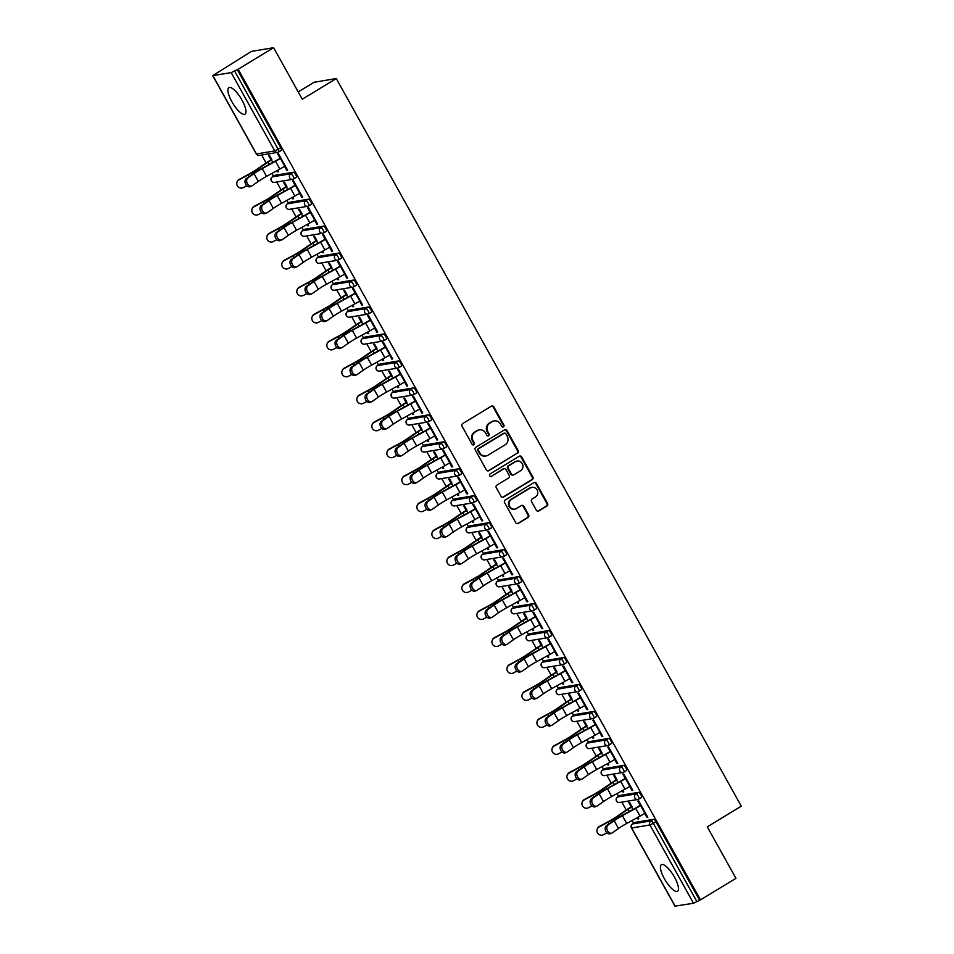 <?xml version="1.0" encoding="UTF-8"?>
<svg xmlns="http://www.w3.org/2000/svg" width="954" height="954" viewBox="0 0 954 954"><rect width="100%" height="100%" fill="white"/><g stroke="black" fill="none" stroke-linecap="round" stroke-linejoin="round"><path stroke-width="1.43" d="M503.438 426.832A1.371 1.288 80.5 0 0 503.891 424.971L493.862 406.941A1.956 1.848 80.5 0 0 491.322 406.213L462.702 423.588A1.956 1.848 80.5 0 0 462.058 426.247L472.099 444.278A1.371 1.288 80.5 0 0 473.864 444.791A1.371 1.288 80.5 0 0 474.317 442.93L473.017 440.593A6.261 5.903 80.5 0 1 475.092 432.079L477.477 430.624A6.261 5.903 80.5 0 1 485.586 432.961L486.874 435.298A1.371 1.288 80.5 0 0 488.651 435.811A1.371 1.288 80.5 0 0 489.104 433.951L487.804 431.613A6.261 5.903 80.5 0 1 489.867 423.099L492.252 421.644A6.261 5.903 80.5 0 1 500.361 423.981L501.661 426.319A1.371 1.288 80.5 0 0 503.438 426.832M502.675 426.998A1.371 1.288 80.5 0 0 503.247 425.079L493.218 407.048A1.956 1.848 80.5 0 0 491.632 406.07M473.101 444.958A1.371 1.288 80.5 0 0 473.673 443.038L472.373 440.7L473.017 440.593M487.888 435.978A1.371 1.288 80.5 0 0 488.46 434.058L487.16 431.721L487.804 431.613M674.49 877.143A15.538 4.782 -121.3 0 0 661.396 864.706A15.538 4.782 -121.3 0 0 664.413 878.825A15.538 4.782 -121.3 0 0 677.519 891.263A15.538 4.782 -121.3 0 0 674.49 877.143M241.982 100.087A15.538 4.782 -121.3 0 0 228.888 87.649A15.538 4.782 -121.3 0 0 231.905 101.768A15.538 4.782 -121.3 0 0 245.011 114.206A15.538 4.782 -121.3 0 0 241.982 100.087M536.327 510.199A1.956 1.848 80.5 0 0 538.867 510.927L546.892 506.049A1.956 1.848 80.5 0 0 547.536 503.39L536.398 483.368A1.956 1.848 80.5 0 0 533.858 482.641L505.25 500.015A1.956 1.848 80.5 0 0 504.594 502.675L515.744 522.697A1.956 1.848 80.5 0 0 518.272 523.424L527.979 517.545A1.956 1.848 80.5 0 0 528.623 514.874L523.853 506.312A1.956 1.848 80.5 0 0 521.313 505.584L516.508 508.494A5.235 4.937 80.5 0 1 509.341 505.692A5.235 4.937 80.5 0 1 511.451 499.419L530.293 487.983A5.235 4.937 80.5 0 1 537.46 490.797A5.235 4.937 80.5 0 1 535.349 497.058L532.213 498.966A1.956 1.848 80.5 0 0 531.557 501.625L536.327 510.199M212.897 75.664L256.471 153.952L274.752 150.911L231.178 72.611L212.718 75.64L251.451 51.397L273.607 47.7L302.275 99.204L336.285 78.55L741.282 806.178L707.272 826.832L735.939 878.336L700.463 899.884L238.142 69.237L234.577 70.978L278.151 149.265L280.75 147.691L237.164 69.403M273.607 47.7L238.142 69.237M517.533 453.293A1.956 1.848 80.5 0 0 518.177 450.622L507.027 430.612A1.956 1.848 80.5 0 0 504.499 429.872L475.879 447.259A1.956 1.848 80.5 0 0 475.235 449.918L486.373 469.94A1.956 1.848 80.5 0 0 488.913 470.668L516.877 453.4A1.956 1.848 80.5 0 0 517.521 450.741L506.383 430.719A1.956 1.848 80.5 0 0 504.797 429.729M521.719 456.99L532.857 477.012A1.956 1.848 80.5 0 1 532.213 479.671L503.593 497.046A1.956 1.848 80.5 0 1 501.065 496.318L496.295 487.744A1.956 1.848 80.5 0 1 496.939 485.085L508.542 478.037A1.956 1.848 80.5 0 0 509.186 475.378L506.025 469.69A1.956 1.848 80.5 0 0 503.485 468.963L491.405 476.296A1.371 1.288 80.5 0 1 489.533 475.569A1.371 1.288 80.5 0 1 490.082 473.923L519.179 456.262A1.956 1.848 80.5 0 1 521.719 456.99L521.063 457.097L532.213 477.119L532.857 477.012M336.285 78.55L314.128 82.247L298.22 91.906M231.178 72.611L234.577 70.978M700.463 899.884L693.51 903.259L675.122 906.109M633.635 823.302L632.073 820.512M626.265 810.065L621.853 802.135M618.621 796.34L617.071 793.549M611.252 783.103L606.839 775.173M603.62 769.377L602.057 766.587M596.25 756.14L591.838 748.21M588.606 742.415L587.056 739.624M581.236 729.178L576.824 721.248M573.604 715.452L572.042 712.662M566.235 702.216L561.823 694.285M558.591 688.49L557.041 685.699M551.221 675.253L546.809 667.323M543.589 661.527L542.027 658.737M536.22 648.291L531.807 640.361M528.588 634.577L527.025 631.775M521.218 621.328L516.794 613.398M513.574 607.615L512.012 604.812M506.204 594.366L501.792 586.436M498.572 580.652L497.01 577.85M491.203 567.403L486.79 559.473M483.559 553.69L482.008 550.887M476.189 540.441L471.777 532.511M468.557 526.727L466.995 523.925M461.187 513.479L456.775 505.548M453.544 499.765L451.993 496.962M446.174 486.516L441.762 478.586M438.542 472.802L436.98 470M431.172 459.554L426.76 451.624M423.54 445.84L421.978 443.038M416.171 432.591L411.746 424.661M408.527 418.878L406.964 416.075M401.157 405.629L396.745 397.699M393.525 391.915L391.963 389.113M386.155 378.666L381.731 370.736M378.511 364.953L376.949 362.15M371.142 351.704L366.73 343.774M363.51 337.99L361.948 335.188M356.14 324.742L351.728 316.811M348.496 311.028L346.946 308.225M341.127 297.779L336.714 289.849M333.495 284.065L331.932 281.263M326.125 270.817L321.713 262.887M318.481 257.103L316.931 254.301M311.111 243.866L306.699 235.924M303.479 230.141L301.917 227.338M296.11 216.904L291.697 208.962M288.478 203.178L286.915 200.376M281.108 189.941L276.684 181.999M273.464 176.216L271.902 173.413M266.094 162.979L261.682 155.049M271.043 159.807L268.623 155.478L269.469 155.335L271.878 159.664M280.226 158.555L277.674 153.964L278.508 153.832L287.655 170.253L286.808 170.384L287.5 169.967M277.042 170.587L277.769 171.899L278.449 171.482M277.769 171.899L278.604 171.756L277.745 170.206M284.554 166.33L286.808 170.384M620.028 795.517A2.993 0.918 58.7 0 1 620.112 795.445A2.993 0.918 58.7 0 1 620.219 795.397L638.5 792.357A2.993 0.918 58.7 0 1 640.909 794.789A2.993 0.918 58.7 0 1 641.493 797.496A2.993 0.918 58.7 0 1 641.386 797.544L638.989 798.999M635.03 822.479A2.993 0.918 58.7 0 1 635.114 822.408A2.993 0.918 58.7 0 1 635.221 822.36L653.514 819.319A2.993 0.918 58.7 0 1 655.923 821.752L653.323 823.326L696.909 901.613M699.497 900.039L655.923 821.752M280.75 147.691A2.993 0.918 58.7 0 1 281.323 150.41A2.993 0.918 58.7 0 1 281.215 150.446L278.818 151.913M622.199 790.723L622.926 792.023L623.761 791.88L622.902 790.329M617.035 779.8L614.626 775.459L613.792 775.602L616.201 779.931M625.383 778.679L622.831 774.099L623.677 773.956L632.812 790.377L631.965 790.52L632.657 790.103M629.712 786.466L631.965 790.52M590.013 741.592A2.993 0.918 58.7 0 1 590.097 741.52A2.993 0.918 58.7 0 1 590.204 741.473L608.485 738.432A2.993 0.918 58.7 0 1 610.894 740.864A2.993 0.918 58.7 0 1 611.478 743.571A2.993 0.918 58.7 0 1 611.371 743.619L608.974 745.074M592.184 736.798L592.911 738.098L593.758 737.955L592.887 736.405M587.02 725.875L584.611 721.546L583.776 721.677L586.185 726.006M595.368 724.754L592.816 720.175L593.662 720.031L602.797 736.452L601.962 736.595L602.642 736.178M599.696 732.541L601.962 736.595M559.998 687.667A2.993 0.918 58.7 0 1 560.081 687.596A2.993 0.918 58.7 0 1 560.189 687.56L578.47 684.507A2.993 0.918 58.7 0 1 580.891 686.94A2.993 0.918 58.7 0 1 581.463 689.659A2.993 0.918 58.7 0 1 581.356 689.694L578.959 691.149M562.168 682.873L562.896 684.173L563.742 684.03L562.872 682.48M557.005 671.95L554.596 667.621L553.761 667.752L556.17 672.093M565.352 670.841L562.8 666.25L563.647 666.107L572.782 682.527L571.947 682.67L572.627 682.253M569.681 678.616L571.947 682.67M529.983 633.742A2.993 0.918 58.7 0 1 530.066 633.671A2.993 0.918 58.7 0 1 530.174 633.635L548.455 630.582A2.993 0.918 58.7 0 1 550.875 633.015A2.993 0.918 58.7 0 1 551.448 635.734A2.993 0.918 58.7 0 1 551.34 635.769L548.944 637.224M532.153 628.948L532.881 630.248L533.727 630.105L532.857 628.555M527.002 618.025L524.581 613.696L523.746 613.827L526.155 618.168M535.349 616.916L532.785 612.325L533.632 612.182L542.766 628.603L541.932 628.746L542.611 628.328M539.678 624.691L541.932 628.746M499.968 579.817A2.993 0.918 58.7 0 1 500.051 579.746A2.993 0.918 58.7 0 1 500.158 579.71L518.451 576.657A2.993 0.918 58.7 0 1 520.86 579.09A2.993 0.918 58.7 0 1 521.444 581.809A2.993 0.918 58.7 0 1 521.337 581.845L518.928 583.299M502.15 575.023L502.865 576.323L503.712 576.192L502.853 574.63M496.986 564.1L494.577 559.771L493.731 559.903L496.14 564.243M505.334 562.991L502.782 558.4L503.617 558.257L512.751 574.678L511.916 574.821L512.596 574.403M509.663 570.766L511.916 574.821M469.952 525.892A2.993 0.918 58.7 0 1 470.036 525.821A2.993 0.918 58.7 0 1 470.143 525.785L488.436 522.732A2.993 0.918 58.7 0 1 490.845 525.165A2.993 0.918 58.7 0 1 491.429 527.884A2.993 0.918 58.7 0 1 491.322 527.92L488.913 529.375M472.135 521.099L472.862 522.398L473.697 522.267L472.838 520.717M466.971 510.175L464.562 505.847L463.716 505.978L466.124 510.318M475.319 509.066L472.767 504.475L473.601 504.332L482.736 520.753L481.901 520.896L482.593 520.479M479.647 516.841L481.901 520.896M439.949 471.968A2.993 0.918 58.7 0 1 440.032 471.896A2.993 0.918 58.7 0 1 440.14 471.86L458.421 468.808A2.993 0.918 58.7 0 1 460.83 471.24A2.993 0.918 58.7 0 1 461.414 473.959A2.993 0.918 58.7 0 1 461.307 473.995L458.91 475.45M442.119 467.174L442.847 468.474L443.682 468.342L442.823 466.792M436.956 456.25L434.547 451.922L433.7 452.065L436.121 456.394M445.303 455.141L442.751 450.55L443.586 450.407L452.733 466.828L451.886 466.971L452.578 466.554M449.632 462.917L451.886 466.971M409.934 418.055A2.993 0.918 58.7 0 1 410.017 417.971A2.993 0.918 58.7 0 1 410.125 417.935L428.406 414.883A2.993 0.918 58.7 0 1 430.814 417.315A2.993 0.918 58.7 0 1 431.399 420.034A2.993 0.918 58.7 0 1 431.291 420.07L428.895 421.525M412.104 413.249L412.832 414.549L413.666 414.418L412.808 412.867M406.941 402.326L404.532 397.997L403.685 398.14L406.106 402.469M415.288 401.217L412.736 396.625L413.571 396.482L422.717 412.903L421.871 413.046L422.562 412.629M419.617 408.992L421.871 413.046M379.919 364.13A2.993 0.918 58.7 0 1 380.002 364.046A2.993 0.918 58.7 0 1 380.109 364.011L398.39 360.958A2.993 0.918 58.7 0 1 400.799 363.391A2.993 0.918 58.7 0 1 401.384 366.109A2.993 0.918 58.7 0 1 401.276 366.145L398.879 367.6M382.089 359.324L382.816 360.624L383.651 360.493L382.792 358.942M376.925 348.401L374.517 344.072L373.682 344.215L376.091 348.544M385.273 347.292L382.721 342.701L383.556 342.558L392.702 358.978L391.856 359.121L392.547 358.704M389.602 355.067L391.856 359.121M349.903 310.205A2.993 0.918 58.7 0 1 349.987 310.122A2.993 0.918 58.7 0 1 350.094 310.086L368.375 307.033A2.993 0.918 58.7 0 1 370.784 309.466A2.993 0.918 58.7 0 1 371.368 312.185A2.993 0.918 58.7 0 1 371.261 312.22L368.864 313.675M352.074 305.399L352.801 306.711L353.636 306.568L352.777 305.018M346.91 294.476L344.501 290.147L343.667 290.29L346.075 294.619M355.258 293.367L352.706 288.776L353.552 288.645L362.687 305.053L361.852 305.197L362.532 304.779M359.586 301.142L361.852 305.197M319.888 256.28A2.993 0.918 58.7 0 1 319.972 256.197A2.993 0.918 58.7 0 1 320.079 256.161L338.36 253.108A2.993 0.918 58.7 0 1 340.769 255.541A2.993 0.918 58.7 0 1 341.353 258.26A2.993 0.918 58.7 0 1 341.246 258.295L338.849 259.75M322.058 251.474L322.786 252.786L323.633 252.643L322.762 251.093M316.895 240.551L314.486 236.222L313.651 236.365L316.06 240.694M325.242 239.442L322.69 234.851L323.537 234.72L332.672 251.129L331.837 251.272L332.517 250.854M329.571 247.217L331.837 251.272M289.873 202.355A2.993 0.918 58.7 0 1 289.956 202.272A2.993 0.918 58.7 0 1 290.064 202.236L308.345 199.183A2.993 0.918 58.7 0 1 310.765 201.616A2.993 0.918 58.7 0 1 311.338 204.335A2.993 0.918 58.7 0 1 311.231 204.371L308.834 205.825M292.043 197.55L292.771 198.861L293.617 198.718L292.747 197.168M286.892 186.626L284.471 182.297L283.636 182.441L286.045 186.769M295.227 185.517L292.675 180.926L293.522 180.795L302.656 197.216L301.822 197.347L302.501 196.929M299.556 193.292L301.822 197.347M274.871 175.393A2.993 0.918 58.7 0 1 274.955 175.309A2.993 0.918 58.7 0 1 275.062 175.274L293.343 172.221A2.993 0.918 58.7 0 1 295.752 174.654A2.993 0.918 58.7 0 1 296.336 177.372A2.993 0.918 58.7 0 1 296.229 177.408L293.832 178.863M310.241 212.48L307.689 207.889L308.524 207.757L317.67 224.166L316.823 224.309L317.515 223.892M314.57 220.255L316.823 224.309M307.057 224.512L307.784 225.824L308.619 225.681L307.76 224.13M301.893 213.589L299.484 209.26L298.638 209.403L301.059 213.732M304.886 229.318A2.993 0.918 58.7 0 1 304.97 229.234A2.993 0.918 58.7 0 1 305.077 229.198L323.358 226.146A2.993 0.918 58.7 0 1 325.767 228.578A2.993 0.918 58.7 0 1 326.351 231.297A2.993 0.918 58.7 0 1 326.244 231.333L323.847 232.788M340.256 266.404L337.704 261.813L338.539 261.682L347.673 278.091L346.839 278.234L347.53 277.817M344.585 274.18L346.839 278.234M337.072 278.437L337.799 279.749L338.634 279.605L337.776 278.055M331.909 267.514L329.5 263.185L328.653 263.328L331.062 267.657M334.89 283.243A2.993 0.918 58.7 0 1 334.973 283.159A2.993 0.918 58.7 0 1 335.092 283.123L353.374 280.071A2.993 0.918 58.7 0 1 355.782 282.503A2.993 0.918 58.7 0 1 356.367 285.222A2.993 0.918 58.7 0 1 356.259 285.258L353.851 286.713M370.271 320.329L367.719 315.738L368.554 315.607L377.689 332.016L376.854 332.159L377.534 331.742M374.6 328.104L376.854 332.159M367.087 332.362L367.803 333.673L368.649 333.53L367.791 331.98M361.924 321.438L359.515 317.11L358.668 317.253L361.077 321.581M364.905 337.167A2.993 0.918 58.7 0 1 364.988 337.084A2.993 0.918 58.7 0 1 365.096 337.048L383.389 333.995A2.993 0.918 58.7 0 1 385.798 336.428A2.993 0.918 58.7 0 1 386.382 339.147A2.993 0.918 58.7 0 1 386.275 339.183L383.866 340.638M400.286 374.254L397.723 369.663L398.569 369.52L407.704 385.941L406.869 386.084L407.549 385.666M404.615 382.029L406.869 386.084M397.091 386.287L397.818 387.586L398.665 387.455L397.794 385.905M391.939 375.363L389.518 371.034L388.683 371.178L391.092 375.506M394.92 391.092A2.993 0.918 58.7 0 1 395.004 391.009A2.993 0.918 58.7 0 1 395.111 390.973L413.392 387.92A2.993 0.918 58.7 0 1 415.813 390.353A2.993 0.918 58.7 0 1 416.385 393.072A2.993 0.918 58.7 0 1 416.278 393.108L413.881 394.562M430.29 428.179L427.738 423.588L428.584 423.445L437.719 439.866L436.884 440.009L437.564 439.591M434.619 435.954L436.884 440.009M427.106 440.211L427.833 441.511L428.68 441.38L427.809 439.83M421.954 429.288L419.533 424.959L418.699 425.102L421.108 429.431M424.935 445.017A2.993 0.918 58.7 0 1 425.019 444.934A2.993 0.918 58.7 0 1 425.126 444.898L443.407 441.845A2.993 0.918 58.7 0 1 445.828 444.278A2.993 0.918 58.7 0 1 446.4 446.997A2.993 0.918 58.7 0 1 446.293 447.032L443.896 448.487M460.305 482.104L457.753 477.513L458.6 477.37L467.734 493.79L466.9 493.933L467.579 493.516M464.634 489.879L466.9 493.933M457.121 494.136L457.848 495.436L458.695 495.305L457.825 493.755M451.957 483.213L449.549 478.884L448.714 479.015L451.123 483.356M454.951 498.93A2.993 0.918 58.7 0 1 455.034 498.859A2.993 0.918 58.7 0 1 455.141 498.823L473.422 495.77A2.993 0.918 58.7 0 1 475.831 498.203A2.993 0.918 58.7 0 1 476.416 500.922A2.993 0.918 58.7 0 1 476.308 500.957L473.911 502.412M490.32 536.029L487.768 531.438L488.615 531.295L497.749 547.715L496.903 547.858L497.594 547.441M494.649 543.804L496.903 547.858M487.136 548.061L487.864 549.361L488.698 549.23L487.84 547.668M481.973 537.138L479.564 532.809L478.729 532.94L481.138 537.281M484.966 552.855A2.993 0.918 58.7 0 1 485.049 552.783A2.993 0.918 58.7 0 1 485.157 552.748L503.438 549.695A2.993 0.918 58.7 0 1 505.847 552.127A2.993 0.918 58.7 0 1 506.431 554.846A2.993 0.918 58.7 0 1 506.324 554.882L503.927 556.337M520.335 589.954L517.783 585.362L518.618 585.219L527.765 601.64L526.918 601.783L527.61 601.366M524.664 597.729L526.918 601.783M517.151 601.986L517.879 603.286L518.714 603.155L517.855 601.592M511.988 591.063L509.579 586.734L508.744 586.865L511.153 591.206M514.981 606.78A2.993 0.918 58.7 0 1 515.065 606.708A2.993 0.918 58.7 0 1 515.172 606.672L533.453 603.62A2.993 0.918 58.7 0 1 535.862 606.052A2.993 0.918 58.7 0 1 536.446 608.771A2.993 0.918 58.7 0 1 536.339 608.807L533.942 610.262M550.351 643.878L547.799 639.287L548.633 639.144L557.78 655.565L556.933 655.708L557.625 655.291M554.679 651.654L556.933 655.708M547.167 655.911L547.894 657.211L548.729 657.067L547.87 655.517M542.003 644.987L539.594 640.659L538.748 640.79L541.168 645.131M544.996 660.705A2.993 0.918 58.7 0 1 545.08 660.633A2.993 0.918 58.7 0 1 545.187 660.597L563.468 657.544A2.993 0.918 58.7 0 1 565.877 659.977A2.993 0.918 58.7 0 1 566.461 662.696A2.993 0.918 58.7 0 1 566.354 662.732L563.957 664.187M580.366 697.803L577.814 693.212L578.649 693.069L587.795 709.49L586.948 709.633L587.64 709.216M584.695 705.578L586.948 709.633M577.182 709.836L577.909 711.135L578.744 710.992L577.885 709.442M572.018 698.912L569.61 694.584L568.763 694.715L571.184 699.055M575 714.629A2.993 0.918 58.7 0 1 575.095 714.558A2.993 0.918 58.7 0 1 575.202 714.51L593.483 711.469A2.993 0.918 58.7 0 1 595.892 713.902A2.993 0.918 58.7 0 1 596.477 716.621A2.993 0.918 58.7 0 1 596.369 716.657L593.972 718.112M610.381 751.716L607.829 747.137L608.664 746.994L617.798 763.415L616.964 763.558L617.655 763.14M614.71 759.503L616.964 763.558M607.197 763.76L607.925 765.06L608.759 764.917L607.901 763.367M602.034 752.837L599.625 748.496L598.778 748.64L601.187 752.968M605.015 768.554A2.993 0.918 58.7 0 1 605.098 768.483A2.993 0.918 58.7 0 1 605.206 768.435L623.499 765.394A2.993 0.918 58.7 0 1 625.907 767.827A2.993 0.918 58.7 0 1 626.492 770.534A2.993 0.918 58.7 0 1 626.384 770.582L623.976 772.036M640.396 805.641L637.844 801.062L638.679 800.919L647.814 817.339L646.979 817.483L647.659 817.065M644.725 813.428L646.979 817.483M637.212 817.685L637.928 818.985L638.775 818.842L637.904 817.292M632.049 806.762L629.64 802.421L628.793 802.564L631.202 806.893M292.771 198.861L293.462 198.444M307.784 225.824L308.464 225.406M322.786 252.786L323.478 252.369M337.799 279.749L338.479 279.331M352.801 306.711L353.493 306.294M367.803 333.673L368.494 333.256M382.816 360.624L383.496 360.218M397.818 387.586L398.51 387.181M412.832 414.549L413.511 414.143M427.833 441.511L428.525 441.094M442.847 468.474L443.527 468.056M457.848 495.436L458.54 495.019M472.862 522.398L473.542 521.981M487.864 549.361L488.555 548.944M502.865 576.323L503.557 575.906M517.879 603.286L518.559 602.868M532.881 630.248L533.572 629.831M547.894 657.211L548.574 656.793M562.896 684.173L563.587 683.756M577.909 711.135L578.589 710.718M592.911 738.098L593.603 737.68M607.925 765.06L608.604 764.643M622.926 792.023L623.618 791.605M637.928 818.985L638.62 818.568M494.255 420.905L493.6 421.012A6.261 5.903 80.5 0 0 491.608 421.751L492.252 421.644M487.16 431.721A6.261 5.903 80.5 0 1 489.223 423.206L491.608 421.751M479.468 429.884L478.825 429.992A6.261 5.903 80.5 0 0 476.821 430.731L477.477 430.624M472.373 440.7A6.261 5.903 80.5 0 1 474.436 432.186L476.821 430.731M487.959 470.918A1.956 1.848 80.5 0 0 488.269 470.775L516.877 453.4M505.847 433.831A1.371 1.288 80.5 0 0 504.07 433.319L478.956 448.571A1.371 1.288 80.5 0 0 478.503 450.431L479.862 452.888A6.261 5.903 80.5 0 0 487.971 455.237L505.143 444.802A6.261 5.903 80.5 0 0 507.218 436.288L505.847 433.831M504.511 433.152L503.855 433.259A1.371 1.288 80.5 0 0 503.426 433.426L504.07 433.319M485.98 455.976L485.336 456.084A6.261 5.903 80.5 0 1 479.218 452.995L477.847 450.538A1.371 1.288 80.5 0 1 478.3 448.678L503.426 433.426M502.639 497.308A1.956 1.848 80.5 0 0 502.949 497.153L531.569 479.779A1.956 1.848 80.5 0 0 532.213 477.119M504.117 468.736L503.462 468.843A1.956 1.848 80.5 0 0 502.841 469.07L491.405 476.296M520.586 470.727A5.235 4.937 80.5 0 0 517.199 461.032A5.235 4.937 80.5 0 0 515.53 461.653L508.899 465.683A1.956 1.848 80.5 0 0 508.255 468.342L511.416 474.031A1.956 1.848 80.5 0 0 513.944 474.758L520.586 470.727M517.199 461.032L516.555 461.14A5.235 4.937 80.5 0 0 514.886 461.76L515.53 461.653M513.324 474.985L512.68 475.092A1.956 1.848 80.5 0 1 510.772 474.138L507.6 468.45A1.956 1.848 80.5 0 1 508.255 465.791L514.886 461.76M521.063 457.097A1.956 1.848 80.5 0 0 519.489 456.107M531.962 487.363L531.318 487.47A5.235 4.937 80.5 0 0 529.649 488.09L530.293 487.983M514.838 509.114L514.194 509.221A5.235 4.937 80.5 0 1 510.807 499.526L529.649 488.09M517.33 523.686A1.956 1.848 80.5 0 0 517.628 523.531L527.323 517.652A1.956 1.848 80.5 0 0 527.979 514.981L523.209 506.419A1.956 1.848 80.5 0 0 521.623 505.429M537.913 511.177A1.956 1.848 80.5 0 0 538.223 511.034L546.248 506.157A1.956 1.848 80.5 0 0 546.892 503.497L535.754 483.475A1.956 1.848 80.5 0 0 534.168 482.497M272.796 162.418L271.413 159.95A13.344 1.55 -29.1 0 0 267.895 162.204L258.033 168.953A15.932 1.848 150.9 0 1 253.824 171.66A15.932 1.848 150.9 0 1 247.885 175.047L239.072 179.793A4.484 4.424 -163.2 0 0 236.95 182.381L237.081 181.975A4.484 4.424 16.8 0 1 239.204 179.388L248.016 174.642A13.344 1.55 -29.1 0 0 252.989 171.792A13.344 1.55 -29.1 0 0 256.507 169.538L266.369 162.788A15.932 1.848 150.9 0 1 270.578 160.093L271.723 159.39M236.95 182.381A4.484 4.424 -163.2 0 0 243.401 187.568L246.8 185.744M250.604 186.376A4.484 3.256 -112 0 1 250.115 186.638A4.484 3.256 -112 0 1 245.572 184.05A4.484 3.256 -112 0 1 246.275 178.589L247.921 177.933A4.484 3.256 68 0 0 247.217 183.383A4.484 3.256 68 0 0 251.761 185.97A4.484 3.256 68 0 0 252.25 185.708L258.319 181.415A13.344 1.55 150.9 0 1 262.481 178.708A13.344 1.55 150.9 0 1 266.548 176.359L279.868 169.037A15.932 1.848 -29.1 0 0 284.721 166.234L285.246 165.913M247.921 177.933L253.991 173.64A13.344 1.55 150.9 0 1 258.152 170.933A13.344 1.55 150.9 0 1 262.219 168.584L275.539 161.262A15.932 1.848 -29.1 0 0 280.393 158.447L280.917 158.137M280.071 158.281L279.558 158.591A13.344 1.55 150.9 0 1 275.491 160.94L262.171 168.274A15.932 1.848 -29.1 0 0 257.306 171.076A15.932 1.848 -29.1 0 0 252.333 174.308L246.275 178.589M287.798 189.381L286.427 186.912A13.344 1.55 -29.1 0 0 282.897 189.166L273.035 195.916A15.932 1.848 150.9 0 1 268.825 198.623A15.932 1.848 150.9 0 1 262.899 202.01L254.086 206.756A4.484 4.424 -163.2 0 0 251.963 209.343L252.083 208.938A4.484 4.424 16.8 0 1 254.205 206.35L263.018 201.604A13.344 1.55 -29.1 0 0 267.991 198.754A13.344 1.55 -29.1 0 0 271.508 196.5L281.382 189.751A15.932 1.848 150.9 0 1 285.58 187.056L286.737 186.352M251.963 209.343A4.484 4.424 -163.2 0 0 258.415 214.531L261.801 212.706M302.812 216.343L301.428 213.875A13.344 1.55 -29.1 0 0 297.91 216.129L288.036 222.878A15.932 1.848 150.9 0 1 283.839 225.585A15.932 1.848 150.9 0 1 277.9 228.972L269.088 233.718A4.484 4.424 -163.2 0 0 266.965 236.306L267.084 235.9A4.484 4.424 16.8 0 1 269.219 233.313L278.031 228.566A13.344 1.55 -29.1 0 0 282.992 225.716A13.344 1.55 -29.1 0 0 286.522 223.463L296.384 216.713A15.932 1.848 150.9 0 1 300.593 214.018L301.738 213.314M266.965 236.306A4.484 4.424 -163.2 0 0 273.416 241.493L276.815 239.669M317.813 243.306L316.442 240.837A13.344 1.55 -29.1 0 0 312.912 243.091L303.05 249.841A15.932 1.848 150.9 0 1 298.84 252.548A15.932 1.848 150.9 0 1 292.914 255.934L284.101 260.68A4.484 4.424 -163.2 0 0 281.967 263.268L282.098 262.863A4.484 4.424 16.8 0 1 284.22 260.275L293.033 255.529A13.344 1.55 -29.1 0 0 298.006 252.679A13.344 1.55 -29.1 0 0 301.524 250.425L311.398 243.675A15.932 1.848 150.9 0 1 315.595 240.98L316.74 240.277M281.967 263.268A4.484 4.424 -163.2 0 0 288.43 268.456L291.817 266.631M332.827 270.268L331.443 267.8A13.344 1.55 -29.1 0 0 327.926 270.054L318.052 276.803A15.932 1.848 150.9 0 1 313.854 279.51A15.932 1.848 150.9 0 1 307.915 282.897L299.103 287.643A4.484 4.424 -163.2 0 0 296.98 290.231L297.099 289.825A4.484 4.424 16.8 0 1 299.222 287.226L308.047 282.491A13.344 1.55 -29.1 0 0 313.007 279.641A13.344 1.55 -29.1 0 0 316.537 277.387L326.399 270.638A15.932 1.848 150.9 0 1 330.609 267.931L331.753 267.239M296.98 290.231A4.484 4.424 -163.2 0 0 303.432 295.418L306.818 293.593M347.828 297.231L346.445 294.762A13.344 1.55 -29.1 0 0 342.927 297.016L333.065 303.766A15.932 1.848 150.9 0 1 328.856 306.472A15.932 1.848 150.9 0 1 322.929 309.859L314.104 314.605A4.484 4.424 -163.2 0 0 311.982 317.193L312.113 316.788A4.484 4.424 16.8 0 1 314.236 314.188L323.048 309.442A13.344 1.55 -29.1 0 0 328.021 306.604A13.344 1.55 -29.1 0 0 331.539 304.35L341.401 297.6A15.932 1.848 150.9 0 1 345.61 294.893L346.755 294.202M311.982 317.193A4.484 4.424 -163.2 0 0 318.433 322.38L321.832 320.556M265.617 213.338A4.484 3.256 -112 0 1 265.129 213.601A4.484 3.256 -112 0 1 260.585 211.013A4.484 3.256 -112 0 1 261.289 205.551L262.934 204.895A4.484 3.256 68 0 0 262.231 210.345A4.484 3.256 68 0 0 266.774 212.933A4.484 3.256 68 0 0 267.263 212.67L273.321 208.377A13.344 1.55 150.9 0 1 277.483 205.67A13.344 1.55 150.9 0 1 281.561 203.321L294.869 195.999A15.932 1.848 -29.1 0 0 299.735 193.197L300.248 192.875M262.934 204.895L268.992 200.602A13.344 1.55 150.9 0 1 273.154 197.895A13.344 1.55 150.9 0 1 277.232 195.546L290.541 188.224A15.932 1.848 -29.1 0 0 295.406 185.41L295.919 185.1M295.084 185.243L294.559 185.553A13.344 1.55 150.9 0 1 290.493 187.902L277.173 195.236A15.932 1.848 -29.1 0 0 272.319 198.038A15.932 1.848 -29.1 0 0 267.347 201.27L261.289 205.551M280.619 240.301A4.484 3.256 -112 0 1 280.13 240.563A4.484 3.256 -112 0 1 275.587 237.975A4.484 3.256 -112 0 1 276.29 232.514L277.936 231.858A4.484 3.256 68 0 0 277.232 237.307A4.484 3.256 68 0 0 281.776 239.895A4.484 3.256 68 0 0 282.265 239.633L288.335 235.34A13.344 1.55 150.9 0 1 292.496 232.633A13.344 1.55 150.9 0 1 296.563 230.284L309.883 222.962A15.932 1.848 -29.1 0 0 314.737 220.159L315.249 219.837M277.936 231.858L283.994 227.565A13.344 1.55 150.9 0 1 288.168 224.858A13.344 1.55 150.9 0 1 292.234 222.509L305.554 215.187A15.932 1.848 -29.1 0 0 310.408 212.372L310.921 212.062M310.086 212.205L309.573 212.515A13.344 1.55 150.9 0 1 305.507 214.865L292.186 222.199A15.932 1.848 -29.1 0 0 287.321 225.001A15.932 1.848 -29.1 0 0 282.348 228.233L276.29 232.514M295.633 267.263A4.484 3.256 -112 0 1 295.144 267.525A4.484 3.256 -112 0 1 290.588 264.938A4.484 3.256 -112 0 1 291.292 259.476L292.95 258.82A4.484 3.256 68 0 0 292.246 264.27A4.484 3.256 68 0 0 296.789 266.858A4.484 3.256 68 0 0 297.278 266.595L303.336 262.302A13.344 1.55 150.9 0 1 307.498 259.595A13.344 1.55 150.9 0 1 311.564 257.246L324.885 249.924A15.932 1.848 -29.1 0 0 329.75 247.11L330.263 246.8M292.95 258.82L299.007 254.527A13.344 1.55 150.9 0 1 303.169 251.82A13.344 1.55 150.9 0 1 307.236 249.471L320.556 242.149A15.932 1.848 -29.1 0 0 325.421 239.335L325.934 239.025M325.087 239.168L324.575 239.478A13.344 1.55 150.9 0 1 320.508 241.827L307.188 249.161A15.932 1.848 -29.1 0 0 302.335 251.963A15.932 1.848 -29.1 0 0 297.362 255.195L291.292 259.476M310.634 294.226A4.484 3.256 -112 0 1 310.145 294.488A4.484 3.256 -112 0 1 305.602 291.9A4.484 3.256 -112 0 1 306.306 286.438L307.951 285.783A4.484 3.256 68 0 0 307.248 291.232A4.484 3.256 68 0 0 311.791 293.82A4.484 3.256 68 0 0 312.28 293.558L318.338 289.265A13.344 1.55 150.9 0 1 322.512 286.558A13.344 1.55 150.9 0 1 326.578 284.209L339.898 276.887A15.932 1.848 -29.1 0 0 344.752 274.072L345.265 273.762M307.951 285.783L314.009 281.49A13.344 1.55 150.9 0 1 318.183 278.783A13.344 1.55 150.9 0 1 322.249 276.433L335.569 269.111A15.932 1.848 -29.1 0 0 340.423 266.297L340.936 265.987M340.101 266.13L339.588 266.44A13.344 1.55 150.9 0 1 335.51 268.789L322.202 276.111A15.932 1.848 -29.1 0 0 317.336 278.926A15.932 1.848 -29.1 0 0 312.363 282.157L306.306 286.438M325.636 321.188A4.484 3.256 -112 0 1 325.159 321.45A4.484 3.256 -112 0 1 320.604 318.863A4.484 3.256 -112 0 1 321.307 313.401L322.965 312.745A4.484 3.256 68 0 0 322.261 318.195A4.484 3.256 68 0 0 326.805 320.782A4.484 3.256 68 0 0 327.294 320.52L333.351 316.227A13.344 1.55 150.9 0 1 337.513 313.52A13.344 1.55 150.9 0 1 341.58 311.171L354.9 303.849A15.932 1.848 -29.1 0 0 359.765 301.035L360.278 300.725M322.965 312.745L329.023 308.452A13.344 1.55 150.9 0 1 333.184 305.745A13.344 1.55 150.9 0 1 337.251 303.396L350.571 296.074A15.932 1.848 -29.1 0 0 355.425 293.26L355.949 292.95M355.103 293.093L354.59 293.403A13.344 1.55 150.9 0 1 350.523 295.752L337.203 303.074A15.932 1.848 -29.1 0 0 332.35 305.888A15.932 1.848 -29.1 0 0 327.377 309.12L321.307 313.401M362.83 324.193L361.459 321.725A13.344 1.55 -29.1 0 0 357.941 323.978L348.067 330.728A15.932 1.848 150.9 0 1 343.869 333.435A15.932 1.848 150.9 0 1 337.931 336.822L329.118 341.568A4.484 4.424 -163.2 0 0 326.995 344.156L327.115 343.75A4.484 4.424 16.8 0 1 329.237 341.15L338.05 336.404A13.344 1.55 -29.1 0 0 343.023 333.566A13.344 1.55 -29.1 0 0 346.552 331.312L356.414 324.563A15.932 1.848 150.9 0 1 360.612 321.856L361.769 321.164M326.995 344.156A4.484 4.424 -163.2 0 0 333.447 349.343L336.834 347.518M340.65 348.138A4.484 3.256 -112 0 1 340.161 348.413A4.484 3.256 -112 0 1 335.617 345.825A4.484 3.256 -112 0 1 336.321 340.363L337.966 339.707A4.484 3.256 68 0 0 337.263 345.157A4.484 3.256 68 0 0 341.806 347.745A4.484 3.256 68 0 0 342.295 347.483L348.353 343.19A13.344 1.55 150.9 0 1 352.527 340.483A13.344 1.55 150.9 0 1 356.593 338.133L369.913 330.811A15.932 1.848 -29.1 0 0 374.767 327.997L375.28 327.687M337.966 339.707L344.024 335.414A13.344 1.55 150.9 0 1 348.198 332.707A13.344 1.55 150.9 0 1 352.264 330.358L365.585 323.036A15.932 1.848 -29.1 0 0 370.438 320.222L370.951 319.912M370.116 320.055L369.603 320.365A13.344 1.55 150.9 0 1 365.525 322.714L352.217 330.036A15.932 1.848 -29.1 0 0 347.351 332.851A15.932 1.848 -29.1 0 0 342.379 336.082L336.321 340.363M377.844 351.155L376.46 348.687A13.344 1.55 -29.1 0 0 372.942 350.941L363.08 357.69A15.932 1.848 150.9 0 1 358.871 360.385A15.932 1.848 150.9 0 1 352.932 363.784L344.12 368.53A4.484 4.424 -163.2 0 0 341.997 371.118L342.128 370.712A4.484 4.424 16.8 0 1 344.251 368.113L353.063 363.367A13.344 1.55 -29.1 0 0 358.036 360.529A13.344 1.55 -29.1 0 0 361.554 358.275L371.416 351.525A15.932 1.848 150.9 0 1 375.626 348.818L376.77 348.127M341.997 371.118A4.484 4.424 -163.2 0 0 348.448 376.305L351.847 374.481M355.651 375.101A4.484 3.256 -112 0 1 355.162 375.375A4.484 3.256 -112 0 1 350.619 372.787A4.484 3.256 -112 0 1 351.322 367.326L352.968 366.658A4.484 3.256 68 0 0 352.264 372.12A4.484 3.256 68 0 0 356.82 374.707A4.484 3.256 68 0 0 357.297 374.445L363.367 370.152A13.344 1.55 150.9 0 1 367.528 367.445A13.344 1.55 150.9 0 1 371.595 365.096L384.915 357.774A15.932 1.848 -29.1 0 0 389.769 354.96L390.293 354.649M352.968 366.658L359.038 362.377A13.344 1.55 150.9 0 1 363.2 359.67A13.344 1.55 150.9 0 1 367.266 357.321L380.586 349.999A15.932 1.848 -29.1 0 0 385.44 347.184L385.965 346.874M385.118 347.017L384.605 347.328A13.344 1.55 150.9 0 1 380.539 349.677L367.218 356.999A15.932 1.848 -29.1 0 0 362.365 359.813A15.932 1.848 -29.1 0 0 357.392 363.045L351.322 367.326M392.845 378.118L391.474 375.649A13.344 1.55 -29.1 0 0 387.944 377.903L378.082 384.653A15.932 1.848 150.9 0 1 373.873 387.348A15.932 1.848 150.9 0 1 367.946 390.746L359.133 395.493A4.484 4.424 -163.2 0 0 357.011 398.08L357.13 397.675A4.484 4.424 16.8 0 1 359.253 395.075L368.065 390.329A13.344 1.55 -29.1 0 0 373.038 387.491A13.344 1.55 -29.1 0 0 376.556 385.237L386.43 378.488A15.932 1.848 150.9 0 1 390.627 375.781L391.784 375.089M357.011 398.08A4.484 4.424 -163.2 0 0 363.462 403.268L366.849 401.443M370.665 402.063A4.484 3.256 -112 0 1 370.176 402.338A4.484 3.256 -112 0 1 365.632 399.75A4.484 3.256 -112 0 1 366.336 394.288L367.982 393.62A4.484 3.256 68 0 0 367.278 399.082A4.484 3.256 68 0 0 371.821 401.67A4.484 3.256 68 0 0 372.31 401.407L378.368 397.114A13.344 1.55 150.9 0 1 382.53 394.407A13.344 1.55 150.9 0 1 386.608 392.058L399.917 384.736A15.932 1.848 -29.1 0 0 404.782 381.922L405.295 381.612M367.982 393.62L374.04 389.339A13.344 1.55 150.9 0 1 378.201 386.632A13.344 1.55 150.9 0 1 382.28 384.283L395.588 376.949A15.932 1.848 -29.1 0 0 400.453 374.147L400.966 373.837M400.131 373.98L399.607 374.29A13.344 1.55 150.9 0 1 395.54 376.639L382.22 383.961A15.932 1.848 -29.1 0 0 377.367 386.775A15.932 1.848 -29.1 0 0 372.394 390.007L366.336 394.288M407.859 405.08L406.476 402.612A13.344 1.55 -29.1 0 0 402.958 404.866L393.096 411.615A15.932 1.848 150.9 0 1 388.886 414.31A15.932 1.848 150.9 0 1 382.948 417.709L374.135 422.455A4.484 4.424 -163.2 0 0 372.012 425.043L372.143 424.637A4.484 4.424 16.8 0 1 374.266 422.038L383.079 417.292A13.344 1.55 -29.1 0 0 388.051 414.453A13.344 1.55 -29.1 0 0 391.569 412.2L401.431 405.45A15.932 1.848 150.9 0 1 405.641 402.743L406.786 402.051M372.012 425.043A4.484 4.424 -163.2 0 0 378.464 430.23L381.862 428.406M385.666 429.026A4.484 3.256 -112 0 1 385.177 429.3A4.484 3.256 -112 0 1 380.634 426.712A4.484 3.256 -112 0 1 381.338 421.251L382.983 420.583A4.484 3.256 68 0 0 382.28 426.044A4.484 3.256 68 0 0 386.823 428.632A4.484 3.256 68 0 0 387.312 428.37L393.382 424.077A13.344 1.55 150.9 0 1 397.544 421.37A13.344 1.55 150.9 0 1 401.61 419.021L414.93 411.699A15.932 1.848 -29.1 0 0 419.784 408.884L420.309 408.574M382.983 420.583L389.053 416.302A13.344 1.55 150.9 0 1 393.215 413.595A13.344 1.55 150.9 0 1 397.281 411.246L410.602 403.912A15.932 1.848 -29.1 0 0 415.455 401.109L415.98 400.799M415.133 400.942L414.62 401.252A13.344 1.55 150.9 0 1 410.554 403.602L397.234 410.924A15.932 1.848 -29.1 0 0 392.368 413.738A15.932 1.848 -29.1 0 0 387.396 416.97L381.338 421.251M422.861 432.043L421.489 429.574A13.344 1.55 -29.1 0 0 417.959 431.828L408.097 438.578A15.932 1.848 150.9 0 1 403.888 441.273A15.932 1.848 150.9 0 1 397.961 444.671L389.149 449.417A4.484 4.424 -163.2 0 0 387.026 452.005L387.145 451.6A4.484 4.424 16.8 0 1 389.268 449L398.08 444.254A13.344 1.55 -29.1 0 0 403.053 441.416A13.344 1.55 -29.1 0 0 406.571 439.162L416.445 432.412A15.932 1.848 150.9 0 1 420.642 429.705L421.799 429.014M387.026 452.005A4.484 4.424 -163.2 0 0 393.477 457.193L396.864 455.368M400.68 455.988A4.484 3.256 -112 0 1 400.191 456.262A4.484 3.256 -112 0 1 395.648 453.675A4.484 3.256 -112 0 1 396.351 448.213L397.997 447.545A4.484 3.256 68 0 0 397.293 453.007A4.484 3.256 68 0 0 401.837 455.595A4.484 3.256 68 0 0 402.326 455.332L408.384 451.039A13.344 1.55 150.9 0 1 412.545 448.332A13.344 1.55 150.9 0 1 416.624 445.983L429.932 438.661A15.932 1.848 -29.1 0 0 434.797 435.847L435.31 435.537M397.997 447.545L404.055 443.264A13.344 1.55 150.9 0 1 408.217 440.557A13.344 1.55 150.9 0 1 412.295 438.208L425.603 430.874A15.932 1.848 -29.1 0 0 430.469 428.072L430.981 427.762M430.147 427.905L429.622 428.215A13.344 1.55 150.9 0 1 425.556 430.564L412.235 437.886A15.932 1.848 -29.1 0 0 407.382 440.7A15.932 1.848 -29.1 0 0 402.409 443.932L396.351 448.213M437.874 459.005L436.491 456.537A13.344 1.55 -29.1 0 0 432.973 458.791L423.099 465.54A15.932 1.848 150.9 0 1 418.901 468.235A15.932 1.848 150.9 0 1 412.963 471.634L404.15 476.38A4.484 4.424 -163.2 0 0 402.028 478.968L402.147 478.562A4.484 4.424 16.8 0 1 404.281 475.963L413.094 471.216A13.344 1.55 -29.1 0 0 418.055 468.378A13.344 1.55 -29.1 0 0 421.585 466.124L431.446 459.375A15.932 1.848 150.9 0 1 435.656 456.668L436.801 455.976M402.028 478.968A4.484 4.424 -163.2 0 0 408.479 484.155L411.878 482.33M415.682 482.951A4.484 3.256 -112 0 1 415.193 483.225A4.484 3.256 -112 0 1 410.649 480.637A4.484 3.256 -112 0 1 411.353 475.175L412.999 474.508A4.484 3.256 68 0 0 412.295 479.969A4.484 3.256 68 0 0 416.838 482.557A4.484 3.256 68 0 0 417.327 482.295L423.385 478.002A13.344 1.55 150.9 0 1 427.559 475.295A13.344 1.55 150.9 0 1 431.625 472.945L444.946 465.624A15.932 1.848 -29.1 0 0 449.799 462.809L450.312 462.499M412.999 474.508L419.056 470.227A13.344 1.55 150.9 0 1 423.23 467.52A13.344 1.55 150.9 0 1 427.297 465.17L440.617 457.837A15.932 1.848 -29.1 0 0 445.47 455.034L445.983 454.724M445.148 454.867L444.636 455.177A13.344 1.55 150.9 0 1 440.569 457.526L427.249 464.848A15.932 1.848 -29.1 0 0 422.383 467.663A15.932 1.848 -29.1 0 0 417.411 470.894L411.353 475.175M452.876 485.968L451.504 483.499A13.344 1.55 -29.1 0 0 447.975 485.753L438.113 492.502A15.932 1.848 150.9 0 1 433.903 495.198A15.932 1.848 150.9 0 1 427.976 498.596L419.164 503.342A4.484 4.424 -163.2 0 0 417.029 505.93L417.16 505.525A4.484 4.424 16.8 0 1 419.283 502.925L428.096 498.179A13.344 1.55 -29.1 0 0 433.068 495.341A13.344 1.55 -29.1 0 0 436.586 493.087L446.448 486.325A15.932 1.848 150.9 0 1 450.658 483.63L451.802 482.939M417.029 505.93A4.484 4.424 -163.2 0 0 423.493 511.117L426.879 509.293M430.683 509.913A4.484 3.256 -112 0 1 430.206 510.187A4.484 3.256 -112 0 1 425.651 507.6A4.484 3.256 -112 0 1 426.355 502.138L428.012 501.47A4.484 3.256 68 0 0 427.309 506.932A4.484 3.256 68 0 0 431.852 509.519A4.484 3.256 68 0 0 432.341 509.257L438.399 504.964A13.344 1.55 150.9 0 1 442.561 502.257A13.344 1.55 150.9 0 1 446.627 499.908L459.947 492.586A15.932 1.848 -29.1 0 0 464.813 489.772L465.325 489.462M428.012 501.47L434.07 497.189A13.344 1.55 150.9 0 1 438.232 494.482A13.344 1.55 150.9 0 1 442.298 492.133L455.618 484.799A15.932 1.848 -29.1 0 0 460.484 481.997L460.997 481.687M460.15 481.83L459.637 482.14A13.344 1.55 150.9 0 1 455.571 484.489L442.251 491.811A15.932 1.848 -29.1 0 0 437.397 494.625A15.932 1.848 -29.1 0 0 432.424 497.857L426.355 502.138M467.889 512.93L466.506 510.462A13.344 1.55 -29.1 0 0 462.988 512.715L453.114 519.465A15.932 1.848 150.9 0 1 448.917 522.16A15.932 1.848 150.9 0 1 442.978 525.559L434.165 530.305A4.484 4.424 -163.2 0 0 432.043 532.892L432.162 532.487A4.484 4.424 16.8 0 1 434.285 529.887L443.109 525.141A13.344 1.55 -29.1 0 0 448.07 522.303A13.344 1.55 -29.1 0 0 451.6 520.049L461.462 513.288A15.932 1.848 150.9 0 1 465.671 510.593L466.816 509.901M432.043 532.892A4.484 4.424 -163.2 0 0 438.494 538.08L441.881 536.255M445.697 536.875A4.484 3.256 -112 0 1 445.208 537.15A4.484 3.256 -112 0 1 440.665 534.562A4.484 3.256 -112 0 1 441.368 529.1L443.014 528.433A4.484 3.256 68 0 0 442.31 533.894A4.484 3.256 68 0 0 446.854 536.482A4.484 3.256 68 0 0 447.343 536.22L453.4 531.927A13.344 1.55 150.9 0 1 457.574 529.22A13.344 1.55 150.9 0 1 461.641 526.87L474.961 519.548A15.932 1.848 -29.1 0 0 479.814 516.734L480.327 516.424M443.014 528.433L449.072 524.151A13.344 1.55 150.9 0 1 453.245 521.444A13.344 1.55 150.9 0 1 457.312 519.095L470.632 511.761A15.932 1.848 -29.1 0 0 475.486 508.959L475.998 508.649M475.164 508.792L474.651 509.102A13.344 1.55 150.9 0 1 470.572 511.451L457.264 518.773A15.932 1.848 -29.1 0 0 452.399 521.588A15.932 1.848 -29.1 0 0 447.426 524.819L441.368 529.1M482.891 539.892L481.508 537.412A13.344 1.55 -29.1 0 0 477.99 539.678L468.128 546.427A15.932 1.848 150.9 0 1 463.918 549.122A15.932 1.848 150.9 0 1 457.992 552.521L449.167 557.267A4.484 4.424 -163.2 0 0 447.044 559.855L447.176 559.449A4.484 4.424 16.8 0 1 449.298 556.85L458.111 552.104A13.344 1.55 -29.1 0 0 463.084 549.265A13.344 1.55 -29.1 0 0 466.601 547.012L476.463 540.25A15.932 1.848 150.9 0 1 480.673 537.555L481.818 536.863M447.044 559.855A4.484 4.424 -163.2 0 0 453.496 565.042L456.894 563.218M460.699 563.838A4.484 3.256 -112 0 1 460.21 564.112A4.484 3.256 -112 0 1 455.666 561.524A4.484 3.256 -112 0 1 456.37 556.063L458.027 555.395A4.484 3.256 68 0 0 457.324 560.857A4.484 3.256 68 0 0 461.867 563.444A4.484 3.256 68 0 0 462.356 563.182L468.414 558.889A13.344 1.55 150.9 0 1 472.576 556.182A13.344 1.55 150.9 0 1 476.642 553.833L489.962 546.511A15.932 1.848 -29.1 0 0 494.816 543.697L495.341 543.386M458.027 555.395L464.085 551.114A13.344 1.55 150.9 0 1 468.247 548.407A13.344 1.55 150.9 0 1 472.313 546.058L485.634 538.724A15.932 1.848 -29.1 0 0 490.487 535.921L491.012 535.611M490.165 535.743L489.652 536.065A13.344 1.55 150.9 0 1 485.586 538.414L472.266 545.736A15.932 1.848 -29.1 0 0 467.412 548.55A15.932 1.848 -29.1 0 0 462.44 551.782L456.37 556.063M497.893 566.855L496.521 564.374A13.344 1.55 -29.1 0 0 493.003 566.64L483.129 573.39A15.932 1.848 150.9 0 1 478.932 576.085A15.932 1.848 150.9 0 1 472.993 579.483L464.181 584.23A4.484 4.424 -163.2 0 0 462.058 586.817L462.177 586.412A4.484 4.424 16.8 0 1 464.3 583.812L473.112 579.066A13.344 1.55 -29.1 0 0 478.085 576.228A13.344 1.55 -29.1 0 0 481.603 573.974L491.477 567.213A15.932 1.848 150.9 0 1 495.675 564.518L496.831 563.826M462.058 586.817A4.484 4.424 -163.2 0 0 468.509 592.005L471.896 590.18M475.712 590.8A4.484 3.256 -112 0 1 475.223 591.075A4.484 3.256 -112 0 1 470.68 588.487A4.484 3.256 -112 0 1 471.383 583.025L473.029 582.357A4.484 3.256 68 0 0 472.325 587.819A4.484 3.256 68 0 0 476.869 590.407A4.484 3.256 68 0 0 477.358 590.132L483.416 585.851A13.344 1.55 150.9 0 1 487.589 583.144A13.344 1.55 150.9 0 1 491.656 580.795L504.976 573.473A15.932 1.848 -29.1 0 0 509.83 570.659L510.342 570.349M473.029 582.357L479.087 578.076A13.344 1.55 150.9 0 1 483.261 575.369A13.344 1.55 150.9 0 1 487.327 573.02L500.647 565.686A15.932 1.848 -29.1 0 0 505.501 562.884L506.014 562.574M505.179 562.705L504.654 563.027A13.344 1.55 150.9 0 1 500.588 565.376L487.279 572.698A15.932 1.848 -29.1 0 0 482.414 575.512A15.932 1.848 -29.1 0 0 477.441 578.744L471.383 583.025M512.906 593.817L511.523 591.337A13.344 1.55 -29.1 0 0 508.005 593.603L498.143 600.352A15.932 1.848 150.9 0 1 493.933 603.047A15.932 1.848 150.9 0 1 487.995 606.446L479.182 611.192A4.484 4.424 -163.2 0 0 477.06 613.78L477.191 613.362A4.484 4.424 16.8 0 1 479.313 610.775L488.126 606.028A13.344 1.55 -29.1 0 0 493.099 603.19A13.344 1.55 -29.1 0 0 496.617 600.937L506.479 594.175A15.932 1.848 150.9 0 1 510.688 591.48L511.833 590.788M477.06 613.78A4.484 4.424 -163.2 0 0 483.511 618.967L486.91 617.143M490.714 617.763A4.484 3.256 -112 0 1 490.225 618.037A4.484 3.256 -112 0 1 485.681 615.449A4.484 3.256 -112 0 1 486.385 609.988L488.031 609.32A4.484 3.256 68 0 0 487.327 614.781A4.484 3.256 68 0 0 491.882 617.369A4.484 3.256 68 0 0 492.359 617.095L498.429 612.814A13.344 1.55 150.9 0 1 502.591 610.107A13.344 1.55 150.9 0 1 506.657 607.758L519.978 600.424A15.932 1.848 -29.1 0 0 524.831 597.621L525.356 597.311M488.031 609.32L494.1 605.039A13.344 1.55 150.9 0 1 498.262 602.332A13.344 1.55 150.9 0 1 502.329 599.983L515.649 592.649A15.932 1.848 -29.1 0 0 520.502 589.846L521.027 589.536M520.18 589.667L519.668 589.989A13.344 1.55 150.9 0 1 515.601 592.339L502.281 599.661A15.932 1.848 -29.1 0 0 497.428 602.475A15.932 1.848 -29.1 0 0 492.443 605.707L486.385 609.988M527.908 620.78L526.536 618.299A13.344 1.55 -29.1 0 0 523.007 620.565L513.145 627.315A15.932 1.848 150.9 0 1 508.935 630.01A15.932 1.848 150.9 0 1 503.008 633.408L494.196 638.154A4.484 4.424 -163.2 0 0 492.073 640.742L492.192 640.325A4.484 4.424 16.8 0 1 494.315 637.737L503.128 632.991A13.344 1.55 -29.1 0 0 508.1 630.153A13.344 1.55 -29.1 0 0 511.618 627.899L521.492 621.137A15.932 1.848 150.9 0 1 525.69 618.442L526.846 617.751M492.073 640.742A4.484 4.424 -163.2 0 0 498.525 645.93L501.911 644.105M505.727 644.725A4.484 3.256 -112 0 1 505.238 644.999A4.484 3.256 -112 0 1 500.695 642.412A4.484 3.256 -112 0 1 501.399 636.95L503.044 636.282A4.484 3.256 68 0 0 502.341 641.744A4.484 3.256 68 0 0 506.884 644.332A4.484 3.256 68 0 0 507.373 644.057L513.431 639.776A13.344 1.55 150.9 0 1 517.593 637.069A13.344 1.55 150.9 0 1 521.671 634.72L534.979 627.386A15.932 1.848 -29.1 0 0 539.845 624.584L540.358 624.274M503.044 636.282L509.102 632.001A13.344 1.55 150.9 0 1 513.264 629.294A13.344 1.55 150.9 0 1 517.342 626.945L530.651 619.611A15.932 1.848 -29.1 0 0 535.516 616.809L536.029 616.499M535.194 616.63L534.669 616.952A13.344 1.55 150.9 0 1 530.603 619.301L517.283 626.623A15.932 1.848 -29.1 0 0 512.429 629.425A15.932 1.848 -29.1 0 0 507.456 632.669L501.399 636.95M542.921 647.742L541.538 645.262A13.344 1.55 -29.1 0 0 538.02 647.527L528.158 654.277A15.932 1.848 150.9 0 1 523.949 656.972A15.932 1.848 150.9 0 1 518.01 660.371L509.197 665.117A4.484 4.424 -163.2 0 0 507.075 667.705L507.194 667.287A4.484 4.424 16.8 0 1 509.329 664.699L518.141 659.953A13.344 1.55 -29.1 0 0 523.102 657.115A13.344 1.55 -29.1 0 0 526.632 654.861L536.494 648.1A15.932 1.848 150.9 0 1 540.703 645.405L541.848 644.713M507.075 667.705A4.484 4.424 -163.2 0 0 513.526 672.892L516.925 671.067M520.729 671.688A4.484 3.256 -112 0 1 520.24 671.962A4.484 3.256 -112 0 1 515.697 669.374A4.484 3.256 -112 0 1 516.4 663.912L518.046 663.245A4.484 3.256 68 0 0 517.342 668.706A4.484 3.256 68 0 0 521.886 671.294A4.484 3.256 68 0 0 522.375 671.02L528.444 666.739A13.344 1.55 150.9 0 1 532.606 664.032A13.344 1.55 150.9 0 1 536.673 661.682L549.993 654.349A15.932 1.848 -29.1 0 0 554.846 651.546L555.371 651.236M518.046 663.245L524.116 658.964A13.344 1.55 150.9 0 1 528.277 656.257A13.344 1.55 150.9 0 1 532.344 653.907L545.664 646.573A15.932 1.848 -29.1 0 0 550.518 643.771L551.03 643.461M550.196 643.592L549.683 643.914A13.344 1.55 150.9 0 1 545.616 646.263L532.296 653.585A15.932 1.848 -29.1 0 0 527.431 656.388A15.932 1.848 -29.1 0 0 522.458 659.619L516.4 663.912M557.923 674.705L556.552 672.224A13.344 1.55 -29.1 0 0 553.022 674.49L543.16 681.239A15.932 1.848 150.9 0 1 538.95 683.935A15.932 1.848 150.9 0 1 533.024 687.333L524.211 692.079A4.484 4.424 -163.2 0 0 522.088 694.667L522.208 694.25A4.484 4.424 16.8 0 1 524.33 691.662L533.143 686.916A13.344 1.55 -29.1 0 0 538.116 684.078A13.344 1.55 -29.1 0 0 541.633 681.812L551.507 675.062A15.932 1.848 150.9 0 1 555.705 672.367L556.862 671.676M522.088 694.667A4.484 4.424 -163.2 0 0 528.54 699.854L531.927 698.03M535.743 698.65A4.484 3.256 -112 0 1 535.254 698.924A4.484 3.256 -112 0 1 530.71 696.337A4.484 3.256 -112 0 1 531.414 690.875L533.059 690.207A4.484 3.256 68 0 0 532.356 695.669A4.484 3.256 68 0 0 536.899 698.256A4.484 3.256 68 0 0 537.388 697.982L543.446 693.701A13.344 1.55 150.9 0 1 547.608 690.994A13.344 1.55 150.9 0 1 551.686 688.645L564.995 681.311A15.932 1.848 -29.1 0 0 569.86 678.509L570.373 678.199M533.059 690.207L539.117 685.926A13.344 1.55 150.9 0 1 543.279 683.219A13.344 1.55 150.9 0 1 547.357 680.87L560.666 673.536A15.932 1.848 -29.1 0 0 565.531 670.734L566.044 670.423M565.209 670.555L564.685 670.877A13.344 1.55 150.9 0 1 560.618 673.226L547.298 680.548A15.932 1.848 -29.1 0 0 542.444 683.35A15.932 1.848 -29.1 0 0 537.472 686.582L531.414 690.875M572.937 701.667L571.553 699.187A13.344 1.55 -29.1 0 0 568.035 701.452L558.162 708.202A15.932 1.848 150.9 0 1 553.964 710.897A15.932 1.848 150.9 0 1 548.025 714.296L539.213 719.042A4.484 4.424 -163.2 0 0 537.09 721.629L537.209 721.212A4.484 4.424 16.8 0 1 539.344 718.624L548.156 713.878A13.344 1.55 -29.1 0 0 553.117 711.04A13.344 1.55 -29.1 0 0 556.647 708.774L566.509 702.025A15.932 1.848 150.9 0 1 570.719 699.33L571.863 698.638M537.09 721.629A4.484 4.424 -163.2 0 0 543.541 726.817L546.94 724.992M550.744 725.612A4.484 3.256 -112 0 1 550.255 725.875A4.484 3.256 -112 0 1 545.712 723.299A4.484 3.256 -112 0 1 546.415 717.837L548.061 717.169A4.484 3.256 68 0 0 547.357 722.631A4.484 3.256 68 0 0 551.901 725.219A4.484 3.256 68 0 0 552.39 724.945L558.448 720.664A13.344 1.55 150.9 0 1 562.621 717.957A13.344 1.55 150.9 0 1 566.688 715.607L580.008 708.273A15.932 1.848 -29.1 0 0 584.862 705.471L585.374 705.161M548.061 717.169L554.119 712.888A13.344 1.55 150.9 0 1 558.293 710.181A13.344 1.55 150.9 0 1 562.359 707.832L575.679 700.498A15.932 1.848 -29.1 0 0 580.533 697.696L581.046 697.386M580.211 697.517L579.698 697.839A13.344 1.55 150.9 0 1 575.632 700.188L562.311 707.51A15.932 1.848 -29.1 0 0 557.446 710.313A15.932 1.848 -29.1 0 0 552.473 713.544L546.415 717.837M587.938 728.629L586.567 726.149A13.344 1.55 -29.1 0 0 583.037 728.415L573.175 735.164A15.932 1.848 150.9 0 1 568.966 737.859A15.932 1.848 150.9 0 1 563.039 741.258L554.226 746.004A4.484 4.424 -163.2 0 0 552.092 748.592L552.223 748.174A4.484 4.424 16.8 0 1 554.346 745.587L563.158 740.841A13.344 1.55 -29.1 0 0 568.131 738.002A13.344 1.55 -29.1 0 0 571.649 735.737L581.511 728.987A15.932 1.848 150.9 0 1 585.72 726.292L586.865 725.6M552.092 748.592A4.484 4.424 -163.2 0 0 558.555 753.779L561.942 751.955M565.746 752.575A4.484 3.256 -112 0 1 565.269 752.837A4.484 3.256 -112 0 1 560.713 750.261A4.484 3.256 -112 0 1 561.417 744.8L563.075 744.132A4.484 3.256 68 0 0 562.371 749.594A4.484 3.256 68 0 0 566.914 752.181A4.484 3.256 68 0 0 567.403 751.907L573.461 747.626A13.344 1.55 150.9 0 1 577.623 744.919A13.344 1.55 150.9 0 1 581.69 742.57L595.01 735.236A15.932 1.848 -29.1 0 0 599.875 732.433L600.388 732.123M563.075 744.132L569.133 739.851A13.344 1.55 150.9 0 1 573.294 737.144A13.344 1.55 150.9 0 1 577.361 734.795L590.681 727.461A15.932 1.848 -29.1 0 0 595.546 724.658L596.059 724.348M595.213 724.48L594.7 724.801A13.344 1.55 150.9 0 1 590.633 727.151L577.313 734.473A15.932 1.848 -29.1 0 0 572.46 737.275A15.932 1.848 -29.1 0 0 567.487 740.507L561.417 744.8M602.952 755.592L601.569 753.111A13.344 1.55 -29.1 0 0 598.051 755.377L588.177 762.127A15.932 1.848 150.9 0 1 583.979 764.822A15.932 1.848 150.9 0 1 578.041 768.22L569.228 772.967A4.484 4.424 -163.2 0 0 567.105 775.554L567.225 775.137A4.484 4.424 16.8 0 1 569.347 772.549L578.172 767.803A13.344 1.55 -29.1 0 0 583.132 764.965A13.344 1.55 -29.1 0 0 586.662 762.699L596.524 755.95A15.932 1.848 150.9 0 1 600.734 753.255L601.879 752.563M567.105 775.554A4.484 4.424 -163.2 0 0 573.557 780.742L576.943 778.917M580.759 779.537A4.484 3.256 -112 0 1 580.27 779.8A4.484 3.256 -112 0 1 575.727 777.212A4.484 3.256 -112 0 1 576.431 771.762L578.076 771.094A4.484 3.256 68 0 0 577.373 776.556A4.484 3.256 68 0 0 581.916 779.144A4.484 3.256 68 0 0 582.405 778.869L588.463 774.588A13.344 1.55 150.9 0 1 592.637 771.881A13.344 1.55 150.9 0 1 596.703 769.532L610.023 762.198A15.932 1.848 -29.1 0 0 614.877 759.396L615.39 759.086M578.076 771.094L584.134 766.813A13.344 1.55 150.9 0 1 588.308 764.106A13.344 1.55 150.9 0 1 592.374 761.757L605.695 754.423A15.932 1.848 -29.1 0 0 610.548 751.621L611.061 751.311M610.226 751.442L609.713 751.764A13.344 1.55 150.9 0 1 605.635 754.113L592.327 761.435A15.932 1.848 -29.1 0 0 587.461 764.237A15.932 1.848 -29.1 0 0 582.489 767.469L576.431 771.762M617.953 782.554L616.57 780.074A13.344 1.55 -29.1 0 0 613.052 782.34L603.19 789.089A15.932 1.848 150.9 0 1 598.981 791.784A15.932 1.848 150.9 0 1 593.054 795.183L584.23 799.929A4.484 4.424 -163.2 0 0 582.107 802.517L582.238 802.099A4.484 4.424 16.8 0 1 584.361 799.512L593.173 794.765A13.344 1.55 -29.1 0 0 598.146 791.927A13.344 1.55 -29.1 0 0 601.664 789.662L611.526 782.912A15.932 1.848 150.9 0 1 615.735 780.217L616.88 779.525M582.107 802.517A4.484 4.424 -163.2 0 0 588.558 807.704L591.957 805.88M595.761 806.5A4.484 3.256 -112 0 1 595.272 806.762A4.484 3.256 -112 0 1 590.729 804.174A4.484 3.256 -112 0 1 591.432 798.725L593.09 798.057A4.484 3.256 68 0 0 592.386 803.518A4.484 3.256 68 0 0 596.93 806.106A4.484 3.256 68 0 0 597.419 805.832L603.477 801.551A13.344 1.55 150.9 0 1 607.638 798.844A13.344 1.55 150.9 0 1 611.705 796.495L625.025 789.161A15.932 1.848 -29.1 0 0 629.879 786.358L630.403 786.048M593.09 798.057L599.148 793.776A13.344 1.55 150.9 0 1 603.31 791.069A13.344 1.55 150.9 0 1 607.376 788.719L620.696 781.386A15.932 1.848 -29.1 0 0 625.55 778.583L626.074 778.273M625.228 778.404L624.715 778.726A13.344 1.55 150.9 0 1 620.649 781.076L607.328 788.398A15.932 1.848 -29.1 0 0 602.475 791.2A15.932 1.848 -29.1 0 0 597.502 794.432L591.432 798.725M632.955 809.517L631.584 807.036A13.344 1.55 -29.1 0 0 628.066 809.302L618.192 816.052A15.932 1.848 150.9 0 1 613.994 818.747A15.932 1.848 150.9 0 1 608.056 822.145L599.243 826.879A4.484 4.424 -163.2 0 0 597.121 829.479L597.24 829.062A4.484 4.424 16.8 0 1 599.362 826.474L608.175 821.728A13.344 1.55 -29.1 0 0 613.148 818.89A13.344 1.55 -29.1 0 0 616.666 816.624L626.539 809.874A15.932 1.848 150.9 0 1 630.737 807.179L631.894 806.476M597.121 829.479A4.484 4.424 -163.2 0 0 603.572 834.667L606.959 832.842M610.775 833.462A4.484 3.256 -112 0 1 610.286 833.724A4.484 3.256 -112 0 1 605.742 831.137A4.484 3.256 -112 0 1 606.446 825.687L608.092 825.019A4.484 3.256 68 0 0 607.388 830.481A4.484 3.256 68 0 0 611.931 833.069A4.484 3.256 68 0 0 612.42 832.794L618.478 828.513A13.344 1.55 150.9 0 1 622.652 825.806A13.344 1.55 150.9 0 1 626.718 823.457L640.039 816.123A15.932 1.848 -29.1 0 0 644.892 813.321L645.405 813.011M608.092 825.019L614.149 820.738A13.344 1.55 150.9 0 1 618.323 818.031A13.344 1.55 150.9 0 1 622.39 815.682L635.71 808.348A15.932 1.848 -29.1 0 0 640.563 805.546L641.076 805.224M640.241 805.367L639.717 805.677A13.344 1.55 150.9 0 1 635.65 808.038L622.33 815.36A15.932 1.848 -29.1 0 0 617.476 818.162A15.932 1.848 -29.1 0 0 612.504 821.394L606.446 825.687M503.247 425.079L503.891 424.971M473.673 443.038L474.317 442.93M488.46 434.058L489.104 433.951M256.364 153.761L256.471 153.952A2.993 2.826 80.5 0 0 259.393 155.419L277.674 152.378A2.993 2.826 80.5 0 0 278.628 152.02A2.993 0.918 58.7 0 0 278.735 151.984A2.993 0.918 58.7 0 0 278.151 149.265L274.752 150.911A2.993 2.826 80.5 0 0 277.674 152.378A2.993 2.993 0 0 0 278.735 151.984L281.323 150.41M693.51 903.259L649.924 824.96L631.643 828L675.229 906.3M635.221 822.36L632.633 823.934A2.993 2.826 -99.5 0 0 631.643 828L631.548 827.81M632.43 824.077A2.993 0.918 58.7 0 1 632.526 823.982A2.993 0.918 58.7 0 1 632.633 823.934L650.914 820.893A2.993 0.918 -121.3 0 1 653.323 823.326L649.924 824.96A2.993 2.826 -99.5 0 1 650.914 820.893L653.514 819.319M275.062 175.274L272.462 176.848L290.755 173.795L293.343 172.221M293.164 176.228A2.993 0.918 -121.3 0 0 290.755 173.795A2.993 2.826 -99.5 0 0 289.766 177.873A2.993 2.826 80.5 0 0 293.641 178.982A2.993 0.918 58.7 0 0 293.749 178.947A2.993 0.918 58.7 0 0 293.164 176.228M274.406 182.381A2.993 2.826 80.5 0 1 271.485 180.914A2.993 2.826 -99.5 0 1 272.462 176.848A2.993 0.918 58.7 0 0 272.355 176.884A2.993 2.993 0 0 0 274.406 182.381L292.687 179.34A2.993 2.993 0 0 0 293.749 178.947L296.336 177.372M272.26 176.991A2.993 0.918 58.7 0 1 272.355 176.884L274.955 175.309M290.064 202.236L287.476 203.81L305.757 200.757L308.345 199.183M305.077 229.198L302.478 230.773L320.759 227.72L323.358 226.146M320.079 256.161L317.491 257.735L335.772 254.682L338.36 253.108M335.092 283.123L332.493 284.697L350.774 281.645L353.374 280.071M350.094 310.086L347.506 311.66L365.787 308.607L368.375 307.033M365.096 337.048L362.508 338.622L380.789 335.569L383.389 333.995M380.109 364.011L377.522 365.585L395.803 362.532L398.39 360.958M395.111 390.973L392.523 392.547L410.804 389.494L413.392 387.92M410.125 417.935L407.525 419.51L425.818 416.457L428.406 414.883M425.126 444.898L422.539 446.472L440.82 443.419L443.407 441.845M440.14 471.86L437.54 473.434L455.821 470.382L458.421 468.808M455.141 498.823L452.554 500.397L470.835 497.344L473.422 495.77M470.143 525.785L467.555 527.359L485.836 524.306L488.436 522.732M485.157 552.748L482.569 554.322L500.85 551.269L503.438 549.695M500.158 579.71L497.571 581.284L515.852 578.231L518.451 576.657M515.172 606.672L512.584 608.247L530.865 605.194L533.453 603.62M530.174 633.635L527.586 635.209L545.867 632.156L548.455 630.582M545.187 660.597L542.587 662.171L560.88 659.119L563.468 657.544M560.189 687.56L557.601 689.122L575.882 686.081L578.47 684.507M575.202 714.51L572.603 716.084L590.884 713.043L593.483 711.469M590.204 741.473L587.616 743.047L605.897 740.006L608.485 738.432M605.206 768.435L602.618 770.009L620.899 766.968L623.499 765.394M620.219 795.397L617.632 796.972L635.913 793.931L638.5 792.357M308.166 203.19A2.993 0.918 -121.3 0 0 305.757 200.757A2.993 2.826 -99.5 0 0 304.767 204.836A2.993 2.826 80.5 0 0 308.643 205.945A2.993 0.918 58.7 0 0 308.75 205.909A2.993 0.918 58.7 0 0 308.166 203.19M289.408 209.343A2.993 2.826 80.5 0 1 286.486 207.877A2.993 2.826 -99.5 0 1 287.476 203.81A2.993 0.918 58.7 0 0 287.369 203.846A2.993 2.993 0 0 0 289.408 209.343L307.689 206.302A2.993 2.993 0 0 0 308.75 205.909L311.338 204.335M287.261 203.953A2.993 0.918 58.7 0 1 287.369 203.846L289.956 202.272M323.179 230.152A2.993 0.918 -121.3 0 0 320.759 227.72A2.993 2.826 -99.5 0 0 319.781 231.798A2.993 2.826 80.5 0 0 323.644 232.907A2.993 0.918 58.7 0 0 323.752 232.871A2.993 0.918 58.7 0 0 323.179 230.152M304.409 236.306A2.993 2.826 80.5 0 1 301.5 234.839A2.993 2.826 -99.5 0 1 302.478 230.773A2.993 0.918 58.7 0 0 302.37 230.808A2.993 2.993 0 0 0 304.409 236.306L322.702 233.265A2.993 2.993 0 0 0 323.752 232.871L326.351 231.297M302.275 230.916A2.993 0.918 58.7 0 1 302.37 230.808L304.97 229.234M338.181 257.115A2.993 0.918 -121.3 0 0 335.772 254.682A2.993 2.826 -99.5 0 0 334.782 258.761A2.993 2.826 80.5 0 0 338.658 259.87A2.993 0.918 58.7 0 0 338.765 259.834A2.993 0.918 58.7 0 0 338.181 257.115M319.423 263.268A2.993 2.826 80.5 0 1 316.501 261.801A2.993 2.826 -99.5 0 1 317.491 257.735A2.993 0.918 58.7 0 0 317.384 257.771A2.993 2.993 0 0 0 319.423 263.268L337.704 260.227A2.993 2.993 0 0 0 338.765 259.834L341.353 258.26M317.277 257.878A2.993 0.918 58.7 0 1 317.384 257.771L319.972 256.197M353.195 284.077A2.993 0.918 -121.3 0 0 350.774 281.645A2.993 2.826 -99.5 0 0 349.796 285.711A2.993 2.826 80.5 0 0 353.66 286.832A2.993 0.918 58.7 0 0 353.767 286.796A2.993 0.918 58.7 0 0 353.195 284.077M334.425 290.231A2.993 2.826 80.5 0 1 331.503 288.764A2.993 2.826 -99.5 0 1 332.493 284.697A2.993 0.918 58.7 0 0 332.386 284.733A2.993 2.993 0 0 0 334.425 290.231L352.718 287.19A2.993 2.993 0 0 0 353.767 286.796L356.367 285.222M332.29 284.841A2.993 0.918 58.7 0 1 332.386 284.733L334.973 283.159M368.196 311.04A2.993 0.918 -121.3 0 0 365.787 308.607A2.993 2.826 -99.5 0 0 364.798 312.673A2.993 2.826 80.5 0 0 368.673 313.794A2.993 0.918 58.7 0 0 368.781 313.759A2.993 0.918 58.7 0 0 368.196 311.04M349.438 317.193A2.993 2.826 80.5 0 1 346.517 315.726A2.993 2.826 -99.5 0 1 347.506 311.66A2.993 0.918 58.7 0 0 347.399 311.696A2.993 2.993 0 0 0 349.438 317.193L367.719 314.152A2.993 2.993 0 0 0 368.781 313.759L371.368 312.185M347.292 311.803A2.993 0.918 58.7 0 1 347.399 311.696L349.987 310.122M383.198 338.002A2.993 0.918 -121.3 0 0 380.789 335.569A2.993 2.826 -99.5 0 0 379.799 339.636A2.993 2.826 80.5 0 0 383.675 340.757A2.993 0.918 58.7 0 0 383.782 340.721A2.993 0.918 58.7 0 0 383.198 338.002M364.44 344.156A2.993 2.826 80.5 0 1 361.518 342.689A2.993 2.826 -99.5 0 1 362.508 338.622A2.993 0.918 58.7 0 0 362.401 338.658A2.993 2.993 0 0 0 364.44 344.156L382.721 341.115A2.993 2.993 0 0 0 383.782 340.721L386.382 339.147M362.305 338.765A2.993 0.918 58.7 0 1 362.401 338.658L364.988 337.084M398.212 364.965A2.993 0.918 -121.3 0 0 395.803 362.532A2.993 2.826 -99.5 0 0 394.813 366.598A2.993 2.826 80.5 0 0 398.689 367.719A2.993 0.918 58.7 0 0 398.796 367.684A2.993 0.918 58.7 0 0 398.212 364.965M379.453 371.118A2.993 2.826 80.5 0 1 376.532 369.651A2.993 2.826 -99.5 0 1 377.522 365.585A2.993 0.918 58.7 0 0 377.402 365.62A2.993 2.993 0 0 0 379.453 371.118L397.735 368.077A2.993 2.993 0 0 0 398.796 367.684L401.384 366.109M377.307 365.716A2.993 0.918 58.7 0 1 377.402 365.62L380.002 364.046M413.213 391.927A2.993 0.918 -121.3 0 0 410.804 389.494A2.993 2.826 -99.5 0 0 409.815 393.561A2.993 2.826 80.5 0 0 413.69 394.682A2.993 0.918 58.7 0 0 413.797 394.646A2.993 0.918 58.7 0 0 413.213 391.927M394.455 398.08A2.993 2.826 80.5 0 1 391.534 396.614A2.993 2.826 -99.5 0 1 392.523 392.547A2.993 0.918 58.7 0 0 392.416 392.583A2.993 2.993 0 0 0 394.455 398.08L412.736 395.039A2.993 2.993 0 0 0 413.797 394.646L416.385 393.072M392.321 392.678A2.993 0.918 58.7 0 1 392.416 392.583L395.004 391.009M428.227 418.889A2.993 0.918 -121.3 0 0 425.818 416.457A2.993 2.826 -99.5 0 0 424.828 420.523A2.993 2.826 80.5 0 0 428.704 421.644A2.993 0.918 58.7 0 0 428.811 421.608A2.993 0.918 58.7 0 0 428.227 418.889M409.469 425.043A2.993 2.826 80.5 0 1 406.547 423.576A2.993 2.826 -99.5 0 1 407.525 419.51A2.993 0.918 58.7 0 0 407.418 419.545A2.993 2.993 0 0 0 409.469 425.043L427.75 422.002A2.993 2.993 0 0 0 428.811 421.608L431.399 420.034M407.322 419.641A2.993 0.918 58.7 0 1 407.418 419.545L410.017 417.971M443.228 445.852A2.993 0.918 -121.3 0 0 440.82 443.419A2.993 2.826 -99.5 0 0 439.83 447.486A2.993 2.826 80.5 0 0 443.705 448.607A2.993 0.918 58.7 0 0 443.813 448.571A2.993 0.918 58.7 0 0 443.228 445.852M424.47 452.005A2.993 2.826 80.5 0 1 421.549 450.538A2.993 2.826 -99.5 0 1 422.539 446.472A2.993 0.918 58.7 0 0 422.431 446.508A2.993 2.993 0 0 0 424.47 452.005L442.751 448.964A2.993 2.993 0 0 0 443.813 448.571L446.4 446.997M422.324 446.603A2.993 0.918 58.7 0 1 422.431 446.508L425.019 444.934M458.242 472.814A2.993 0.918 -121.3 0 0 455.821 470.382A2.993 2.826 -99.5 0 0 454.843 474.448A2.993 2.826 80.5 0 0 458.707 475.569A2.993 0.918 58.7 0 0 458.814 475.533A2.993 0.918 58.7 0 0 458.242 472.814M439.472 478.968A2.993 2.826 80.5 0 1 436.562 477.501A2.993 2.826 -99.5 0 1 437.54 473.434A2.993 0.918 58.7 0 0 437.433 473.47A2.993 2.993 0 0 0 439.472 478.968L457.765 475.927A2.993 2.993 0 0 0 458.814 475.533L461.414 473.959M437.337 473.566A2.993 0.918 58.7 0 1 437.433 473.47L440.032 471.896M473.244 499.777A2.993 0.918 -121.3 0 0 470.835 497.344A2.993 2.826 -99.5 0 0 469.845 501.41A2.993 2.826 80.5 0 0 473.721 502.531A2.993 0.918 58.7 0 0 473.828 502.496A2.993 0.918 58.7 0 0 473.244 499.777M454.486 505.93A2.993 2.826 80.5 0 1 451.564 504.463A2.993 2.826 -99.5 0 1 452.554 500.397A2.993 0.918 58.7 0 0 452.446 500.433A2.993 2.993 0 0 0 454.486 505.93L472.767 502.889A2.993 2.993 0 0 0 473.828 502.496L476.416 500.922M452.339 500.528A2.993 0.918 58.7 0 1 452.446 500.433L455.034 498.859M488.257 526.739A2.993 0.918 -121.3 0 0 485.836 524.306A2.993 2.826 -99.5 0 0 484.859 528.373A2.993 2.826 80.5 0 0 488.722 529.494A2.993 0.918 58.7 0 0 488.83 529.458A2.993 0.918 58.7 0 0 488.257 526.739M469.487 532.892A2.993 2.826 80.5 0 1 466.566 531.426A2.993 2.826 -99.5 0 1 467.555 527.359A2.993 0.918 58.7 0 0 467.448 527.395A2.993 2.993 0 0 0 469.487 532.892L487.78 529.852A2.993 2.993 0 0 0 488.83 529.458L491.429 527.884M467.353 527.49A2.993 0.918 58.7 0 1 467.448 527.395L470.036 525.821M503.259 553.702A2.993 0.918 -121.3 0 0 500.85 551.269A2.993 2.826 -99.5 0 0 499.86 555.335A2.993 2.826 80.5 0 0 503.736 556.456A2.993 0.918 58.7 0 0 503.843 556.42A2.993 0.918 58.7 0 0 503.259 553.702M484.501 559.855A2.993 2.826 80.5 0 1 481.579 558.388A2.993 2.826 -99.5 0 1 482.569 554.322A2.993 0.918 58.7 0 0 482.462 554.357A2.993 2.993 0 0 0 484.501 559.855L502.782 556.814A2.993 2.993 0 0 0 503.843 556.42L506.431 554.846M482.354 554.453A2.993 0.918 58.7 0 1 482.462 554.357L485.049 552.783M518.26 580.664A2.993 0.918 -121.3 0 0 515.852 578.231A2.993 2.826 -99.5 0 0 514.862 582.298A2.993 2.826 80.5 0 0 518.737 583.419A2.993 0.918 58.7 0 0 518.845 583.383A2.993 0.918 58.7 0 0 518.26 580.664M499.502 586.817A2.993 2.826 80.5 0 1 496.581 585.351A2.993 2.826 -99.5 0 1 497.571 581.284A2.993 0.918 58.7 0 0 497.463 581.32A2.993 2.993 0 0 0 499.502 586.817L517.783 583.776A2.993 2.993 0 0 0 518.845 583.383L521.444 581.809M497.368 581.415A2.993 0.918 58.7 0 1 497.463 581.32L500.051 579.746M533.274 607.626A2.993 0.918 -121.3 0 0 530.865 605.194A2.993 2.826 -99.5 0 0 529.875 609.26A2.993 2.826 80.5 0 0 533.751 610.381A2.993 0.918 58.7 0 0 533.858 610.345A2.993 0.918 58.7 0 0 533.274 607.626M514.516 613.78A2.993 2.826 80.5 0 1 511.594 612.313A2.993 2.826 -99.5 0 1 512.584 608.247A2.993 0.918 58.7 0 0 512.465 608.282A2.993 2.993 0 0 0 514.516 613.78L532.797 610.739A2.993 2.993 0 0 0 533.858 610.345L536.446 608.771M512.37 608.378A2.993 0.918 58.7 0 1 512.465 608.282L515.065 606.708M548.276 634.589A2.993 0.918 -121.3 0 0 545.867 632.156A2.993 2.826 -99.5 0 0 544.877 636.223A2.993 2.826 80.5 0 0 548.753 637.344A2.993 0.918 58.7 0 0 548.86 637.308A2.993 0.918 58.7 0 0 548.276 634.589M529.518 640.742A2.993 2.826 80.5 0 1 526.596 639.275A2.993 2.826 -99.5 0 1 527.586 635.209A2.993 0.918 58.7 0 0 527.479 635.245A2.993 2.993 0 0 0 529.518 640.742L547.799 637.701A2.993 2.993 0 0 0 548.86 637.308L551.448 635.734M527.383 635.34A2.993 0.918 58.7 0 1 527.479 635.245L530.066 633.671M563.289 661.551A2.993 0.918 -121.3 0 0 560.88 659.119A2.993 2.826 -99.5 0 0 559.891 663.185A2.993 2.826 80.5 0 0 563.766 664.306A2.993 0.918 58.7 0 0 563.874 664.27A2.993 0.918 58.7 0 0 563.289 661.551M544.531 667.705A2.993 2.826 80.5 0 1 541.61 666.238A2.993 2.826 -99.5 0 1 542.587 662.171A2.993 0.918 58.7 0 0 542.48 662.207A2.993 2.993 0 0 0 544.531 667.705L562.812 664.664A2.993 2.993 0 0 0 563.874 664.27L566.461 662.696M542.385 662.303A2.993 0.918 58.7 0 1 542.48 662.207L545.08 660.633M578.291 688.514A2.993 0.918 -121.3 0 0 575.882 686.081A2.993 2.826 -99.5 0 0 574.892 690.147A2.993 2.826 80.5 0 0 578.768 691.268A2.993 0.918 58.7 0 0 578.875 691.233A2.993 0.918 58.7 0 0 578.291 688.514M559.533 694.667A2.993 2.826 80.5 0 1 556.611 693.2A2.993 2.826 -99.5 0 1 557.601 689.122A2.993 0.918 58.7 0 0 557.494 689.17A2.993 2.993 0 0 0 559.533 694.667L577.814 691.614A2.993 2.993 0 0 0 578.875 691.233L581.463 689.659M557.386 689.265A2.993 0.918 58.7 0 1 557.494 689.17L560.081 687.596M593.305 715.476A2.993 0.918 -121.3 0 0 590.884 713.043A2.993 2.826 -99.5 0 0 589.906 717.11A2.993 2.826 80.5 0 0 593.77 718.231A2.993 0.918 58.7 0 0 593.877 718.183A2.993 0.918 58.7 0 0 593.305 715.476M574.535 721.629A2.993 2.826 80.5 0 1 571.625 720.163A2.993 2.826 -99.5 0 1 572.603 716.084A2.993 0.918 58.7 0 0 572.495 716.132A2.993 2.993 0 0 0 574.535 721.629L592.828 718.577A2.993 2.993 0 0 0 593.877 718.183L596.477 716.621M572.4 716.227A2.993 0.918 58.7 0 1 572.495 716.132L575.095 714.558M608.306 742.439A2.993 0.918 -121.3 0 0 605.897 740.006A2.993 2.826 -99.5 0 0 604.908 744.072A2.993 2.826 80.5 0 0 608.783 745.193A2.993 0.918 58.7 0 0 608.89 745.146A2.993 0.918 58.7 0 0 608.306 742.439M589.548 748.592A2.993 2.826 80.5 0 1 586.627 747.125A2.993 2.826 -99.5 0 1 587.616 743.047A2.993 0.918 58.7 0 0 587.509 743.094A2.993 2.993 0 0 0 589.548 748.592L607.829 745.539A2.993 2.993 0 0 0 608.89 745.146L611.478 743.571M587.402 743.19A2.993 0.918 58.7 0 1 587.509 743.094L590.097 741.52M623.32 769.401A2.993 0.918 -121.3 0 0 620.899 766.968A2.993 2.826 -99.5 0 0 619.921 771.035A2.993 2.826 80.5 0 0 623.785 772.156A2.993 0.918 58.7 0 0 623.892 772.108A2.993 0.918 58.7 0 0 623.32 769.401M604.55 775.554A2.993 2.826 80.5 0 1 601.628 774.088A2.993 2.826 -99.5 0 1 602.618 770.009A2.993 0.918 58.7 0 0 602.511 770.057A2.993 2.993 0 0 0 604.55 775.554L622.831 772.501A2.993 2.993 0 0 0 623.892 772.108L626.492 770.534M602.415 770.152A2.993 0.918 58.7 0 1 602.511 770.057L605.098 768.483M638.321 796.363A2.993 0.918 -121.3 0 0 635.913 793.931A2.993 2.826 -99.5 0 0 634.923 797.997A2.993 2.826 80.5 0 0 638.798 799.118A2.993 0.918 58.7 0 0 638.906 799.07A2.993 0.918 58.7 0 0 638.321 796.363M619.563 802.517A2.993 2.826 80.5 0 1 616.642 801.05A2.993 2.826 -99.5 0 1 617.632 796.972A2.993 0.918 58.7 0 0 617.524 797.019A2.993 2.993 0 0 0 619.563 802.517L637.844 799.464A2.993 2.993 0 0 0 638.906 799.07L641.493 797.496M617.417 797.115A2.993 0.918 58.7 0 1 617.524 797.019L620.112 795.445M489.223 423.206L489.867 423.099M474.436 432.186L475.092 432.079M493.218 407.048L493.862 406.941M488.269 470.775L488.913 470.668M506.383 430.719L507.027 430.612M517.521 450.741L518.177 450.622M478.3 448.678L478.956 448.571M477.847 450.538L478.503 450.431M479.218 452.995L479.862 452.888M531.569 479.779L532.213 479.671M502.949 497.153L503.593 497.046M502.841 469.07L503.485 468.963M508.255 465.791L508.899 465.683M507.6 468.45L508.255 468.342M510.772 474.138L511.416 474.031M510.807 499.526L511.451 499.419M523.209 506.419L523.853 506.312M527.979 514.981L528.623 514.874M527.323 517.652L527.979 517.545M517.628 523.531L518.272 523.424M535.754 483.475L536.398 483.368M546.892 503.497L547.536 503.39M546.248 506.157L546.892 506.049M538.223 511.034L538.867 510.927M248.851 176.776L247.885 175.047M269.135 164.434L267.895 162.204M258.737 170.229L258.033 168.953M262.219 168.584L266.548 176.359M253.991 173.64L258.319 181.415M275.539 161.262L279.868 169.037M280.393 158.447L284.721 166.234M263.853 203.739L262.899 202.01M284.137 191.396L282.897 189.166M273.738 197.192L273.035 195.916M278.866 230.701L277.9 228.972M299.151 218.359L297.91 216.129M288.752 224.154L288.036 222.878M293.868 257.663L292.914 255.934M314.152 245.321L312.912 243.091M303.754 251.117L303.05 249.841M308.881 284.626L307.915 282.897M329.166 272.284L327.926 270.054M318.755 278.079L318.052 276.803M323.883 311.588L322.929 309.859M344.167 299.246L342.927 297.016M333.769 305.041L333.065 303.766M277.232 195.546L281.561 203.321M268.992 200.602L273.321 208.377M290.541 188.224L294.869 195.999M295.406 185.41L299.735 193.197M292.234 222.509L296.563 230.284M283.994 227.565L288.335 235.34M305.554 215.187L309.883 222.962M310.408 212.372L314.737 220.159M307.236 249.471L311.564 257.246M299.007 254.527L303.336 262.302M320.556 242.149L324.885 249.924M325.421 239.335L329.75 247.11M322.249 276.433L326.578 284.209M314.009 281.49L318.338 289.265M335.569 269.111L339.898 276.887M340.423 266.297L344.752 274.072M337.251 303.396L341.58 311.171M329.023 308.452L333.351 316.227M350.571 296.074L354.9 303.849M355.425 293.26L359.765 301.035M338.897 338.551L337.931 336.822M359.181 326.208L357.941 323.978M348.77 331.992L348.067 330.728M352.264 330.358L356.593 338.133M344.024 335.414L348.353 343.19M365.585 323.036L369.913 330.811M370.438 320.222L374.767 327.997M353.898 365.513L352.932 363.784M374.183 353.171L372.942 350.941M363.784 358.954L363.08 357.69M367.266 357.321L371.595 365.096M359.038 362.377L363.367 370.152M380.586 349.999L384.915 357.774M385.44 347.184L389.769 354.96M368.9 392.476L367.946 390.746M389.196 380.133L387.944 377.903M378.786 385.917L378.082 384.653M382.28 384.283L386.608 392.058M374.04 389.339L378.368 397.114M395.588 376.949L399.917 384.736M400.453 374.147L404.782 381.922M383.913 419.438L382.948 417.709M404.198 407.096L402.958 404.866M393.799 412.879L393.096 411.615M397.281 411.246L401.61 419.021M389.053 416.302L393.382 424.077M410.602 403.912L414.93 411.699M415.455 401.109L419.784 408.884M398.915 446.4L397.961 444.671M419.2 434.058L417.959 431.828M408.801 439.842L408.097 438.578M412.295 438.208L416.624 445.983M404.055 443.264L408.384 451.039M425.603 430.874L429.932 438.661M430.469 428.072L434.797 435.847M413.929 473.363L412.963 471.634M434.213 461.02L432.973 458.791M423.814 466.804L423.099 465.54M427.297 465.17L431.625 472.945M419.056 470.227L423.385 478.002M440.617 457.837L444.946 465.624M445.47 455.034L449.799 462.809M428.93 500.325L427.976 498.596M449.215 487.983L447.975 485.753M438.816 493.767L438.113 492.502M442.298 492.133L446.627 499.908M434.07 497.189L438.399 504.964M455.618 484.799L459.947 492.586M460.484 481.997L464.813 489.772M443.944 527.288L442.978 525.559M464.228 514.945L462.988 512.715M453.818 520.729L453.114 519.465M457.312 519.095L461.641 526.87M449.072 524.151L453.4 531.927M470.632 511.761L474.961 519.548M475.486 508.959L479.814 516.734M458.946 554.238L457.992 552.521M479.23 541.908L477.99 539.678M468.831 547.691L468.128 546.427M472.313 546.058L476.642 553.833M464.085 551.114L468.414 558.889M485.634 538.724L489.962 546.511M490.487 535.921L494.816 543.697M473.959 581.201L472.993 579.483M494.244 568.87L493.003 566.64M483.833 574.654L483.129 573.39M487.327 573.02L491.656 580.795M479.087 578.076L483.416 585.851M500.647 565.686L504.976 573.473M505.501 562.884L509.83 570.659M488.961 608.163L487.995 606.446M509.245 595.833L508.005 593.603M498.847 601.616L498.143 600.352M502.329 599.983L506.657 607.758M494.1 605.039L498.429 612.814M515.649 592.649L519.978 600.424M520.502 589.846L524.831 597.621M503.962 635.125L503.008 633.408M524.247 622.795L523.007 620.565M513.848 628.579L513.145 627.315M517.342 626.945L521.671 634.72M509.102 632.001L513.431 639.776M530.651 619.611L534.979 627.386M535.516 616.809L539.845 624.584M518.976 662.088L518.01 660.371M539.26 649.757L538.02 647.527M528.862 655.541L528.158 654.277M532.344 653.907L536.673 661.682M524.116 658.964L528.444 666.739M545.664 646.573L549.993 654.349M550.518 643.771L554.846 651.546M533.978 689.05L533.024 687.333M554.262 676.72L553.022 674.49M543.863 682.504L543.16 681.239M547.357 680.87L551.686 688.645M539.117 685.926L543.446 693.701M560.666 673.536L564.995 681.311M565.531 670.734L569.86 678.509M548.991 716.013L548.025 714.296M569.276 703.682L568.035 701.452M558.877 709.466L558.162 708.202M562.359 707.832L566.688 715.607M554.119 712.888L558.448 720.664M575.679 700.498L580.008 708.273M580.533 697.696L584.862 705.471M563.993 742.975L563.039 741.258M584.277 730.645L583.037 728.415M573.879 736.428L573.175 735.164M577.361 734.795L581.69 742.57M569.133 739.851L573.461 747.626M590.681 727.461L595.01 735.236M595.546 724.658L599.875 732.433M579.006 769.938L578.041 768.22M599.291 757.607L598.051 755.377M588.88 763.391L588.177 762.127M592.374 761.757L596.703 769.532M584.134 766.813L588.463 774.588M605.695 754.423L610.023 762.198M610.548 751.621L614.877 759.396M594.008 796.9L593.054 795.183M614.293 784.57L613.052 782.34M603.894 790.353L603.19 789.089M607.376 788.719L611.705 796.495M599.148 793.776L603.477 801.551M620.696 781.386L625.025 789.161M625.55 778.583L629.879 786.358M609.022 823.862L608.056 822.145M629.306 811.532L628.066 809.302M618.896 817.316L618.192 816.052M622.39 815.682L626.718 823.457M614.149 820.738L618.478 828.513M635.71 808.348L640.039 816.123M640.563 805.546L644.892 813.321M212.718 75.64L256.292 153.928A2.993 2.993 0 0 0 259.393 155.419M635.114 822.408L632.526 823.982A2.993 2.993 0 0 0 631.465 827.989L675.038 906.276M250.115 186.638L251.761 185.97M265.129 213.601L266.774 212.933M280.13 240.563L281.776 239.895M295.144 267.525L296.789 266.858M310.145 294.488L311.791 293.82M325.159 321.45L326.805 320.782M340.161 348.413L341.806 347.745M355.162 375.375L356.82 374.707M370.176 402.338L371.821 401.67M385.177 429.3L386.823 428.632M400.191 456.262L401.837 455.595M415.193 483.225L416.838 482.557M430.206 510.187L431.852 509.519M445.208 537.15L446.854 536.482M460.21 564.112L461.867 563.444M475.223 591.075L476.869 590.407M490.225 618.037L491.882 617.369M505.238 644.999L506.884 644.332M520.24 671.962L521.886 671.294M535.254 698.924L536.899 698.256M550.255 725.875L551.901 725.219M565.269 752.837L566.914 752.181M580.27 779.8L581.916 779.144M595.272 806.762L596.93 806.106M610.286 833.724L611.931 833.069"/></g></svg>
